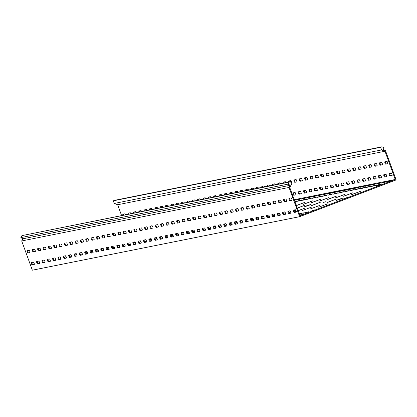 <?xml version="1.0" encoding="UTF-8"?>
<svg xmlns="http://www.w3.org/2000/svg" width="417" height="417" viewBox="0 0 417 417"><rect width="100%" height="100%" fill="white"/><g stroke="black" fill="none" stroke-linecap="round" stroke-linejoin="round"><path stroke-width="0.63" d="M306.438 205.878L304.003 206.947L308.684 205.43L311.118 204.356L306.438 205.878M323.008 202.558L325.463 201.765L323.008 202.558M338.515 199.456L336.081 200.525L340.762 199.008L343.196 197.934L338.515 199.456M294.897 201.599L295.476 201.333L294.845 201.447M300.011 200.619L300.761 200.264L298.087 200.801L295.778 201.661L300.011 200.619M358.823 188.849L359.574 188.494L356.9 189.026L354.586 189.891L358.823 188.849M364.166 187.775L364.917 187.421L362.248 187.958L359.934 188.818L364.166 187.775M348.127 190.986L348.878 190.632L346.204 191.168L343.895 192.028L348.127 190.986M353.475 189.917L354.226 189.563L351.552 190.1L349.243 190.96L353.475 189.917M380.205 184.564L380.956 184.215L378.287 184.747L375.972 185.607L380.205 184.564M299.422 214.03L303.305 212.852L299.338 213.796M369.514 186.707L370.265 186.352L367.591 186.889L365.282 187.749L369.514 186.707M374.862 185.638L375.613 185.284L372.939 185.815L370.624 186.68L374.862 185.638M316.05 197.408L316.8 197.053L314.126 197.59L311.817 198.45L316.05 197.408M321.398 196.339L322.148 195.985L319.474 196.522L317.165 197.382L321.398 196.339M305.359 199.55L306.109 199.196L303.435 199.733L301.121 200.593L305.359 199.55M310.701 198.476L311.457 198.127L308.783 198.659L306.469 199.519L310.701 198.476M337.436 193.128L338.187 192.774L335.513 193.311L333.204 194.171L337.436 193.128M342.779 192.06L343.535 191.705L340.861 192.237L338.547 193.097L342.779 192.06M326.74 195.271L327.496 194.916L324.822 195.448L322.508 196.308L326.74 195.271M332.088 194.197L332.839 193.842L330.165 194.379L327.856 195.239L332.088 194.197M307.835 212.144L308.59 211.789L305.916 212.321L303.602 213.181L307.835 212.144M300.031 199.159L300.782 198.805L298.108 199.342L295.799 200.202L300.031 199.159M305.38 198.091L306.13 197.736L303.456 198.273L301.147 199.133L305.38 198.091M294.433 200.327L295.497 199.873L294.35 200.092M364.187 186.321L364.943 185.966L362.269 186.498L359.954 187.358L364.187 186.321M369.535 185.247L370.286 184.893L367.612 185.429L365.302 186.29L369.535 185.247M353.496 188.458L354.247 188.103L351.573 188.64L349.264 189.5L353.496 188.458M358.844 187.389L359.595 187.035L356.921 187.572L354.606 188.432L358.844 187.389M385.574 182.036L386.324 181.682L383.65 182.219L381.341 183.079L385.574 182.036M390.922 180.968L391.672 180.613L388.998 181.15L386.689 182.01L390.922 180.968M374.883 184.178L375.634 183.824L372.96 184.361L370.65 185.221L374.883 184.178M380.226 183.11L380.982 182.755L378.308 183.287L375.993 184.147L380.226 183.11M321.418 194.88L322.169 194.525L319.495 195.062L317.186 195.922L321.418 194.88M326.766 193.811L327.517 193.457L324.843 193.988L322.529 194.854L326.766 193.811M310.722 197.022L311.478 196.668L308.804 197.199L306.49 198.065L310.722 197.022M316.07 195.948L316.821 195.594L314.147 196.131L311.838 196.991L316.07 195.948M342.805 190.6L343.556 190.246L340.882 190.783L338.568 191.643L342.805 190.6M348.148 189.526L348.899 189.177L346.23 189.709L343.916 190.569L348.148 189.526M332.109 192.737L332.86 192.383L330.191 192.92L327.877 193.78L332.109 192.737M337.457 191.669L338.208 191.314L335.534 191.851L333.225 192.711L337.457 191.669M299.917 215.386L303.279 214.312L299.807 215.078M125.553 214.651A1.261 0.375 -110.9 0 0 124.86 213.822L122.937 214.208A1.261 0.375 -110.9 0 0 122.916 214.213A1.261 0.375 -110.9 0 0 122.9 215.182M130.902 213.582A1.261 0.375 -110.9 0 0 130.208 212.753L128.285 213.134A1.261 0.375 -110.9 0 0 128.264 213.139A1.261 0.375 -110.9 0 0 128.248 214.109M136.244 212.508A1.261 0.375 -110.9 0 0 135.556 211.68L133.628 212.065A1.261 0.375 -110.9 0 0 133.612 212.071A1.261 0.375 -110.9 0 0 133.596 213.04M141.592 211.44A1.261 0.375 -110.9 0 0 140.899 210.611L138.976 210.997A1.261 0.375 -110.9 0 0 138.955 211.002A1.261 0.375 -110.9 0 0 138.939 211.972M146.94 210.371A1.261 0.375 -110.9 0 0 146.247 209.542L144.324 209.923A1.261 0.375 -110.9 0 0 144.303 209.928A1.261 0.375 -110.9 0 0 144.287 210.898M152.283 209.298A1.261 0.375 -110.9 0 0 151.595 208.469L149.667 208.854A1.261 0.375 -110.9 0 0 149.651 208.86A1.261 0.375 -110.9 0 0 149.635 209.829M157.631 208.229A1.261 0.375 -110.9 0 0 156.938 207.4L155.015 207.786A1.261 0.375 -110.9 0 0 154.999 207.791A1.261 0.375 -110.9 0 0 154.978 208.761M162.979 207.16A1.261 0.375 -110.9 0 0 162.286 206.332L160.363 206.717A1.261 0.375 -110.9 0 0 160.342 206.723A1.261 0.375 -110.9 0 0 160.326 207.687M168.322 206.087A1.261 0.375 -110.9 0 0 167.634 205.258L165.705 205.644A1.261 0.375 -110.9 0 0 165.69 205.649A1.261 0.375 -110.9 0 0 165.674 206.618M173.67 205.018A1.261 0.375 -110.9 0 0 172.977 204.189L171.053 204.575A1.261 0.375 -110.9 0 0 171.038 204.58A1.261 0.375 -110.9 0 0 171.017 205.55M179.018 203.949A1.261 0.375 -110.9 0 0 178.325 203.121L176.401 203.506A1.261 0.375 -110.9 0 0 176.381 203.512A1.261 0.375 -110.9 0 0 176.365 204.481M184.361 202.876A1.261 0.375 -110.9 0 0 183.673 202.047L181.744 202.433A1.261 0.375 -110.9 0 0 181.729 202.438A1.261 0.375 -110.9 0 0 181.713 203.407M189.709 201.807A1.261 0.375 -110.9 0 0 189.016 200.978L187.092 201.364A1.261 0.375 -110.9 0 0 187.077 201.369A1.261 0.375 -110.9 0 0 187.056 202.339M195.057 200.739A1.261 0.375 -110.9 0 0 194.364 199.91L192.44 200.296A1.261 0.375 -110.9 0 0 192.419 200.301A1.261 0.375 -110.9 0 0 192.404 201.27M200.4 199.665A1.261 0.375 -110.9 0 0 199.712 198.836L197.788 199.222A1.261 0.375 -110.9 0 0 197.767 199.227A1.261 0.375 -110.9 0 0 197.752 200.196M205.748 198.596A1.261 0.375 -110.9 0 0 205.055 197.767L203.131 198.153A1.261 0.375 -110.9 0 0 203.115 198.158A1.261 0.375 -110.9 0 0 203.095 199.128M211.096 197.528A1.261 0.375 -110.9 0 0 210.403 196.699L208.479 197.085A1.261 0.375 -110.9 0 0 208.458 197.09A1.261 0.375 -110.9 0 0 208.443 198.059M216.444 196.459A1.261 0.375 -110.9 0 0 215.751 195.63L213.827 196.011A1.261 0.375 -110.9 0 0 213.806 196.016A1.261 0.375 -110.9 0 0 213.791 196.986M221.787 195.385A1.261 0.375 -110.9 0 0 221.099 194.557L219.17 194.942A1.261 0.375 -110.9 0 0 219.154 194.947A1.261 0.375 -110.9 0 0 219.139 195.917M227.135 194.317A1.261 0.375 -110.9 0 0 226.441 193.488L224.518 193.874A1.261 0.375 -110.9 0 0 224.497 193.879A1.261 0.375 -110.9 0 0 224.482 194.848M232.483 193.248A1.261 0.375 -110.9 0 0 231.789 192.419L229.866 192.8A1.261 0.375 -110.9 0 0 229.845 192.805A1.261 0.375 -110.9 0 0 229.83 193.775M237.826 192.174A1.261 0.375 -110.9 0 0 237.137 191.346L235.209 191.731A1.261 0.375 -110.9 0 0 235.193 191.737A1.261 0.375 -110.9 0 0 235.178 192.706M243.174 191.106A1.261 0.375 -110.9 0 0 242.48 190.277L240.557 190.663A1.261 0.375 -110.9 0 0 240.541 190.668A1.261 0.375 -110.9 0 0 240.52 191.638M248.522 190.037A1.261 0.375 -110.9 0 0 247.828 189.209L245.905 189.594A1.261 0.375 -110.9 0 0 245.884 189.599A1.261 0.375 -110.9 0 0 245.868 190.564M253.864 188.964A1.261 0.375 -110.9 0 0 253.176 188.135L251.248 188.52A1.261 0.375 -110.9 0 0 251.232 188.526A1.261 0.375 -110.9 0 0 251.216 189.495M259.212 187.895A1.261 0.375 -110.9 0 0 258.519 187.066L256.596 187.452A1.261 0.375 -110.9 0 0 256.58 187.457A1.261 0.375 -110.9 0 0 256.559 188.427M264.56 186.826A1.261 0.375 -110.9 0 0 263.867 185.998L261.944 186.383A1.261 0.375 -110.9 0 0 261.923 186.389A1.261 0.375 -110.9 0 0 261.907 187.358M269.903 185.753A1.261 0.375 -110.9 0 0 269.215 184.924L267.287 185.31A1.261 0.375 -110.9 0 0 267.271 185.315A1.261 0.375 -110.9 0 0 267.255 186.284M275.251 184.684A1.261 0.375 -110.9 0 0 274.558 183.855L272.635 184.241A1.261 0.375 -110.9 0 0 272.619 184.246A1.261 0.375 -110.9 0 0 272.598 185.216M280.599 183.616A1.261 0.375 -110.9 0 0 279.906 182.787L277.983 183.172A1.261 0.375 -110.9 0 0 277.962 183.178A1.261 0.375 -110.9 0 0 277.946 184.147M285.942 182.542A1.261 0.375 -110.9 0 0 285.254 181.713L283.331 182.099A1.261 0.375 -110.9 0 0 283.31 182.104A1.261 0.375 -110.9 0 0 283.294 183.073M291.092 183.089L291.462 183.016A1.261 0.375 -110.9 0 0 291.478 183.011A1.261 0.375 -110.9 0 0 291.405 181.755A1.261 0.375 -110.9 0 0 290.597 180.644L288.673 181.03A1.261 0.375 -110.9 0 0 288.658 181.035A1.261 0.375 -110.9 0 0 288.637 182.005M296.753 180.686A1.261 0.375 -110.9 0 0 295.945 179.576L294.021 179.962A1.261 0.375 -110.9 0 0 294.001 179.967A1.261 0.375 -110.9 0 0 294.089 181.249A1.261 0.375 -110.9 0 0 294.882 182.328L296.81 181.942A1.261 0.375 -110.9 0 0 296.826 181.937A1.261 0.375 -110.9 0 0 296.753 180.686M302.096 179.612A1.261 0.375 -110.9 0 0 301.293 178.507L299.37 178.888A1.261 0.375 -110.9 0 0 299.349 178.893A1.261 0.375 -110.9 0 0 299.437 180.18A1.261 0.375 -110.9 0 0 300.23 181.259L302.153 180.874A1.261 0.375 -110.9 0 0 302.174 180.869A1.261 0.375 -110.9 0 0 302.096 179.612M307.444 178.544A1.261 0.375 -110.9 0 0 306.641 177.433L304.712 177.819A1.261 0.375 -110.9 0 0 304.697 177.824A1.261 0.375 -110.9 0 0 304.78 179.107A1.261 0.375 -110.9 0 0 305.578 180.191L307.501 179.805A1.261 0.375 -110.9 0 0 307.522 179.8A1.261 0.375 -110.9 0 0 307.444 178.544M312.792 177.475A1.261 0.375 -110.9 0 0 311.984 176.365L310.06 176.751A1.261 0.375 -110.9 0 0 310.045 176.756A1.261 0.375 -110.9 0 0 310.128 178.038A1.261 0.375 -110.9 0 0 310.92 179.117L312.849 178.731A1.261 0.375 -110.9 0 0 312.865 178.726A1.261 0.375 -110.9 0 0 312.792 177.475M318.135 176.401A1.261 0.375 -110.9 0 0 317.332 175.296L315.408 175.677A1.261 0.375 -110.9 0 0 315.388 175.682A1.261 0.375 -110.9 0 0 315.476 176.97A1.261 0.375 -110.9 0 0 316.268 178.049L318.192 177.663A1.261 0.375 -110.9 0 0 318.213 177.658A1.261 0.375 -110.9 0 0 318.135 176.401M323.483 175.333A1.261 0.375 -110.9 0 0 322.68 174.223L320.751 174.608A1.261 0.375 -110.9 0 0 320.736 174.614A1.261 0.375 -110.9 0 0 320.819 175.901A1.261 0.375 -110.9 0 0 321.616 176.98L323.54 176.594A1.261 0.375 -110.9 0 0 323.561 176.589A1.261 0.375 -110.9 0 0 323.483 175.333M328.831 174.264A1.261 0.375 -110.9 0 0 328.023 173.154L326.099 173.54A1.261 0.375 -110.9 0 0 326.084 173.545A1.261 0.375 -110.9 0 0 326.167 174.827A1.261 0.375 -110.9 0 0 326.964 175.906L328.888 175.526A1.261 0.375 -110.9 0 0 328.904 175.521A1.261 0.375 -110.9 0 0 328.831 174.264M334.179 173.196A1.261 0.375 -110.9 0 0 333.371 172.085L331.447 172.471A1.261 0.375 -110.9 0 0 331.426 172.476A1.261 0.375 -110.9 0 0 331.515 173.759A1.261 0.375 -110.9 0 0 332.307 174.838L334.231 174.452A1.261 0.375 -110.9 0 0 334.252 174.447A1.261 0.375 -110.9 0 0 334.179 173.196M339.521 172.122A1.261 0.375 -110.9 0 0 338.719 171.012L336.79 171.397A1.261 0.375 -110.9 0 0 336.774 171.403A1.261 0.375 -110.9 0 0 336.858 172.69A1.261 0.375 -110.9 0 0 337.655 173.769L339.579 173.383A1.261 0.375 -110.9 0 0 339.6 173.378A1.261 0.375 -110.9 0 0 339.521 172.122M376.947 164.632A1.261 0.375 -110.9 0 0 376.144 163.521L374.216 163.907A1.261 0.375 -110.9 0 0 374.2 163.912A1.261 0.375 -110.9 0 0 374.284 165.195A1.261 0.375 -110.9 0 0 375.081 166.279L377.004 165.893A1.261 0.375 -110.9 0 0 377.02 165.888A1.261 0.375 -110.9 0 0 376.947 164.632M371.599 165.7A1.261 0.375 -110.9 0 0 370.796 164.59L368.873 164.976A1.261 0.375 -110.9 0 0 368.852 164.981A1.261 0.375 -110.9 0 0 368.941 166.268A1.261 0.375 -110.9 0 0 369.733 167.347L371.656 166.962A1.261 0.375 -110.9 0 0 371.677 166.956A1.261 0.375 -110.9 0 0 371.599 165.7M366.256 166.774A1.261 0.375 -110.9 0 0 365.448 165.664L363.525 166.049A1.261 0.375 -110.9 0 0 363.504 166.055A1.261 0.375 -110.9 0 0 363.593 167.337A1.261 0.375 -110.9 0 0 364.385 168.416L366.314 168.03A1.261 0.375 -110.9 0 0 366.329 168.025A1.261 0.375 -110.9 0 0 366.256 166.774M360.908 167.843A1.261 0.375 -110.9 0 0 360.1 166.732L358.177 167.118A1.261 0.375 -110.9 0 0 358.161 167.123A1.261 0.375 -110.9 0 0 358.245 168.405A1.261 0.375 -110.9 0 0 359.042 169.49L360.966 169.104A1.261 0.375 -110.9 0 0 360.981 169.099A1.261 0.375 -110.9 0 0 360.908 167.843M355.56 168.911A1.261 0.375 -110.9 0 0 354.758 167.801L352.834 168.187A1.261 0.375 -110.9 0 0 352.813 168.192A1.261 0.375 -110.9 0 0 352.902 169.479A1.261 0.375 -110.9 0 0 353.694 170.558L355.618 170.172A1.261 0.375 -110.9 0 0 355.638 170.167A1.261 0.375 -110.9 0 0 355.56 168.911M387.638 162.489A1.261 0.375 -110.9 0 0 386.835 161.384L384.912 161.765A1.261 0.375 -110.9 0 0 384.891 161.77A1.261 0.375 -110.9 0 0 384.98 163.057A1.261 0.375 -110.9 0 0 385.772 164.136L387.695 163.751A1.261 0.375 -110.9 0 0 387.716 163.745A1.261 0.375 -110.9 0 0 387.638 162.489M350.217 169.985A1.261 0.375 -110.9 0 0 349.41 168.875L347.486 169.26A1.261 0.375 -110.9 0 0 347.465 169.266A1.261 0.375 -110.9 0 0 347.554 170.548A1.261 0.375 -110.9 0 0 348.346 171.627L350.275 171.241A1.261 0.375 -110.9 0 0 350.29 171.236A1.261 0.375 -110.9 0 0 350.217 169.985M344.869 171.053A1.261 0.375 -110.9 0 0 344.061 169.943L342.138 170.329A1.261 0.375 -110.9 0 0 342.122 170.334A1.261 0.375 -110.9 0 0 342.206 171.616A1.261 0.375 -110.9 0 0 343.003 172.701L344.927 172.315A1.261 0.375 -110.9 0 0 344.942 172.31A1.261 0.375 -110.9 0 0 344.869 171.053M382.295 163.563A1.261 0.375 -110.9 0 0 381.487 162.453L379.564 162.838A1.261 0.375 -110.9 0 0 379.543 162.844A1.261 0.375 -110.9 0 0 379.632 164.126A1.261 0.375 -110.9 0 0 380.424 165.205L382.353 164.819A1.261 0.375 -110.9 0 0 382.368 164.814A1.261 0.375 -110.9 0 0 382.295 163.563M29.816 251.451A1.261 0.375 -110.9 0 0 29.013 250.341L27.089 250.726A1.261 0.375 -110.9 0 0 27.069 250.732A1.261 0.375 -110.9 0 0 27.157 252.019A1.261 0.375 -110.9 0 0 27.949 253.098L29.873 252.712A1.261 0.375 -110.9 0 0 29.894 252.707A1.261 0.375 -110.9 0 0 29.816 251.451M35.164 250.382A1.261 0.375 -110.9 0 0 34.361 249.272L32.432 249.658A1.261 0.375 -110.9 0 0 32.417 249.663A1.261 0.375 -110.9 0 0 32.5 250.945A1.261 0.375 -110.9 0 0 33.297 252.024L35.221 251.644A1.261 0.375 -110.9 0 0 35.236 251.639A1.261 0.375 -110.9 0 0 35.164 250.382M40.512 249.314A1.261 0.375 -110.9 0 0 39.704 248.204L37.78 248.589A1.261 0.375 -110.9 0 0 37.759 248.595A1.261 0.375 -110.9 0 0 37.848 249.877A1.261 0.375 -110.9 0 0 38.64 250.956L40.569 250.57A1.261 0.375 -110.9 0 0 40.585 250.565A1.261 0.375 -110.9 0 0 40.512 249.314M45.854 248.24A1.261 0.375 -110.9 0 0 45.052 247.13L43.128 247.516A1.261 0.375 -110.9 0 0 43.107 247.521A1.261 0.375 -110.9 0 0 43.196 248.808A1.261 0.375 -110.9 0 0 43.988 249.887L45.912 249.502A1.261 0.375 -110.9 0 0 45.933 249.496A1.261 0.375 -110.9 0 0 45.854 248.24M51.202 247.172A1.261 0.375 -110.9 0 0 50.4 246.061L48.471 246.447A1.261 0.375 -110.9 0 0 48.455 246.452A1.261 0.375 -110.9 0 0 48.539 247.734A1.261 0.375 -110.9 0 0 49.336 248.819L51.26 248.433A1.261 0.375 -110.9 0 0 51.281 248.428A1.261 0.375 -110.9 0 0 51.202 247.172M56.55 246.103A1.261 0.375 -110.9 0 0 55.742 244.993L53.819 245.378A1.261 0.375 -110.9 0 0 53.803 245.384A1.261 0.375 -110.9 0 0 53.887 246.666A1.261 0.375 -110.9 0 0 54.679 247.745L56.608 247.359A1.261 0.375 -110.9 0 0 56.623 247.354A1.261 0.375 -110.9 0 0 56.55 246.103M61.893 245.029A1.261 0.375 -110.9 0 0 61.09 243.919L59.167 244.305A1.261 0.375 -110.9 0 0 59.146 244.31A1.261 0.375 -110.9 0 0 59.235 245.597A1.261 0.375 -110.9 0 0 60.027 246.676L61.951 246.291A1.261 0.375 -110.9 0 0 61.971 246.285A1.261 0.375 -110.9 0 0 61.893 245.029M67.241 243.961A1.261 0.375 -110.9 0 0 66.439 242.85L64.51 243.236A1.261 0.375 -110.9 0 0 64.494 243.241A1.261 0.375 -110.9 0 0 64.578 244.524A1.261 0.375 -110.9 0 0 65.375 245.608L67.299 245.222A1.261 0.375 -110.9 0 0 67.319 245.217A1.261 0.375 -110.9 0 0 67.241 243.961M72.589 242.892A1.261 0.375 -110.9 0 0 71.781 241.782L69.858 242.168A1.261 0.375 -110.9 0 0 69.842 242.173A1.261 0.375 -110.9 0 0 69.926 243.455A1.261 0.375 -110.9 0 0 70.723 244.534L72.647 244.148A1.261 0.375 -110.9 0 0 72.662 244.143A1.261 0.375 -110.9 0 0 72.589 242.892M77.937 241.818A1.261 0.375 -110.9 0 0 77.129 240.708L75.206 241.094A1.261 0.375 -110.9 0 0 75.185 241.099A1.261 0.375 -110.9 0 0 75.274 242.386A1.261 0.375 -110.9 0 0 76.066 243.465L77.989 243.08A1.261 0.375 -110.9 0 0 78.01 243.075A1.261 0.375 -110.9 0 0 77.937 241.818M83.28 240.75A1.261 0.375 -110.9 0 0 82.477 239.639L80.549 240.025A1.261 0.375 -110.9 0 0 80.533 240.03A1.261 0.375 -110.9 0 0 80.617 241.313A1.261 0.375 -110.9 0 0 81.414 242.397L83.337 242.011A1.261 0.375 -110.9 0 0 83.358 242.006A1.261 0.375 -110.9 0 0 83.28 240.75M88.628 239.681A1.261 0.375 -110.9 0 0 87.82 238.571L85.897 238.957A1.261 0.375 -110.9 0 0 85.881 238.962A1.261 0.375 -110.9 0 0 85.965 240.244A1.261 0.375 -110.9 0 0 86.762 241.323L88.685 240.937A1.261 0.375 -110.9 0 0 88.701 240.932A1.261 0.375 -110.9 0 0 88.628 239.681M93.976 238.607A1.261 0.375 -110.9 0 0 93.168 237.502L91.245 237.883A1.261 0.375 -110.9 0 0 91.224 237.888A1.261 0.375 -110.9 0 0 91.313 239.176A1.261 0.375 -110.9 0 0 92.105 240.255L94.034 239.869A1.261 0.375 -110.9 0 0 94.049 239.864A1.261 0.375 -110.9 0 0 93.976 238.607M99.319 237.539A1.261 0.375 -110.9 0 0 98.516 236.429L96.593 236.814A1.261 0.375 -110.9 0 0 96.572 236.82A1.261 0.375 -110.9 0 0 96.661 238.102A1.261 0.375 -110.9 0 0 97.453 239.186L99.376 238.8A1.261 0.375 -110.9 0 0 99.397 238.795A1.261 0.375 -110.9 0 0 99.319 237.539M104.667 236.47A1.261 0.375 -110.9 0 0 103.859 235.36L101.936 235.746A1.261 0.375 -110.9 0 0 101.92 235.751A1.261 0.375 -110.9 0 0 102.003 237.033A1.261 0.375 -110.9 0 0 102.801 238.112L104.724 237.726A1.261 0.375 -110.9 0 0 104.74 237.721A1.261 0.375 -110.9 0 0 104.667 236.47M110.015 235.402A1.261 0.375 -110.9 0 0 109.207 234.291L107.284 234.672A1.261 0.375 -110.9 0 0 107.263 234.677A1.261 0.375 -110.9 0 0 107.351 235.965A1.261 0.375 -110.9 0 0 108.144 237.044L110.072 236.658A1.261 0.375 -110.9 0 0 110.088 236.653A1.261 0.375 -110.9 0 0 110.015 235.402M115.358 234.328A1.261 0.375 -110.9 0 0 114.555 233.218L112.632 233.603A1.261 0.375 -110.9 0 0 112.611 233.609A1.261 0.375 -110.9 0 0 112.699 234.896A1.261 0.375 -110.9 0 0 113.492 235.975L115.415 235.589A1.261 0.375 -110.9 0 0 115.436 235.584A1.261 0.375 -110.9 0 0 115.358 234.328M120.706 233.259A1.261 0.375 -110.9 0 0 119.903 232.149L117.975 232.535A1.261 0.375 -110.9 0 0 117.959 232.54A1.261 0.375 -110.9 0 0 118.042 233.822A1.261 0.375 -110.9 0 0 118.84 234.901L120.763 234.521A1.261 0.375 -110.9 0 0 120.779 234.516A1.261 0.375 -110.9 0 0 120.706 233.259M126.054 232.191A1.261 0.375 -110.9 0 0 125.246 231.081L123.323 231.466A1.261 0.375 -110.9 0 0 123.302 231.471A1.261 0.375 -110.9 0 0 123.39 232.754A1.261 0.375 -110.9 0 0 124.183 233.833L126.111 233.447A1.261 0.375 -110.9 0 0 126.127 233.442A1.261 0.375 -110.9 0 0 126.054 232.191M131.397 231.117A1.261 0.375 -110.9 0 0 130.594 230.007L128.671 230.392A1.261 0.375 -110.9 0 0 128.65 230.398A1.261 0.375 -110.9 0 0 128.738 231.685A1.261 0.375 -110.9 0 0 129.531 232.764L131.454 232.378A1.261 0.375 -110.9 0 0 131.475 232.373A1.261 0.375 -110.9 0 0 131.397 231.117M136.745 230.048A1.261 0.375 -110.9 0 0 135.942 228.938L134.013 229.324A1.261 0.375 -110.9 0 0 133.998 229.329A1.261 0.375 -110.9 0 0 134.081 230.611A1.261 0.375 -110.9 0 0 134.879 231.696L136.802 231.31A1.261 0.375 -110.9 0 0 136.823 231.305A1.261 0.375 -110.9 0 0 136.745 230.048M142.093 228.98A1.261 0.375 -110.9 0 0 141.285 227.87L139.361 228.255A1.261 0.375 -110.9 0 0 139.346 228.261A1.261 0.375 -110.9 0 0 139.429 229.543A1.261 0.375 -110.9 0 0 140.221 230.622L142.15 230.236A1.261 0.375 -110.9 0 0 142.166 230.231A1.261 0.375 -110.9 0 0 142.093 228.98M147.436 227.906A1.261 0.375 -110.9 0 0 146.633 226.796L144.709 227.182A1.261 0.375 -110.9 0 0 144.689 227.187A1.261 0.375 -110.9 0 0 144.777 228.474A1.261 0.375 -110.9 0 0 145.569 229.553L147.493 229.168A1.261 0.375 -110.9 0 0 147.514 229.162A1.261 0.375 -110.9 0 0 147.436 227.906M152.784 226.838A1.261 0.375 -110.9 0 0 151.981 225.727L150.052 226.113A1.261 0.375 -110.9 0 0 150.037 226.118A1.261 0.375 -110.9 0 0 150.12 227.401A1.261 0.375 -110.9 0 0 150.918 228.485L152.841 228.099A1.261 0.375 -110.9 0 0 152.862 228.094A1.261 0.375 -110.9 0 0 152.784 226.838M158.132 225.769A1.261 0.375 -110.9 0 0 157.324 224.659L155.4 225.044A1.261 0.375 -110.9 0 0 155.385 225.05A1.261 0.375 -110.9 0 0 155.468 226.332A1.261 0.375 -110.9 0 0 156.266 227.411L158.189 227.025A1.261 0.375 -110.9 0 0 158.205 227.02A1.261 0.375 -110.9 0 0 158.132 225.769M163.48 224.695A1.261 0.375 -110.9 0 0 162.672 223.585L160.748 223.971A1.261 0.375 -110.9 0 0 160.727 223.976A1.261 0.375 -110.9 0 0 160.816 225.263A1.261 0.375 -110.9 0 0 161.608 226.342L163.532 225.957A1.261 0.375 -110.9 0 0 163.553 225.951A1.261 0.375 -110.9 0 0 163.48 224.695M168.822 223.627A1.261 0.375 -110.9 0 0 168.02 222.516L166.091 222.902A1.261 0.375 -110.9 0 0 166.075 222.907A1.261 0.375 -110.9 0 0 166.159 224.19A1.261 0.375 -110.9 0 0 166.956 225.274L168.88 224.888A1.261 0.375 -110.9 0 0 168.901 224.883A1.261 0.375 -110.9 0 0 168.822 223.627M174.17 222.558A1.261 0.375 -110.9 0 0 173.363 221.448L171.439 221.834A1.261 0.375 -110.9 0 0 171.423 221.839A1.261 0.375 -110.9 0 0 171.507 223.121A1.261 0.375 -110.9 0 0 172.304 224.2L174.228 223.814A1.261 0.375 -110.9 0 0 174.243 223.809A1.261 0.375 -110.9 0 0 174.17 222.558M179.518 221.484A1.261 0.375 -110.9 0 0 178.711 220.379L176.787 220.76A1.261 0.375 -110.9 0 0 176.766 220.765A1.261 0.375 -110.9 0 0 176.855 222.053A1.261 0.375 -110.9 0 0 177.647 223.131L179.576 222.746A1.261 0.375 -110.9 0 0 179.591 222.741A1.261 0.375 -110.9 0 0 179.518 221.484M184.861 220.416A1.261 0.375 -110.9 0 0 184.059 219.306L182.135 219.691A1.261 0.375 -110.9 0 0 182.114 219.696A1.261 0.375 -110.9 0 0 182.203 220.979A1.261 0.375 -110.9 0 0 182.995 222.063L184.919 221.677A1.261 0.375 -110.9 0 0 184.94 221.672A1.261 0.375 -110.9 0 0 184.861 220.416M190.209 219.347A1.261 0.375 -110.9 0 0 189.401 218.237L187.478 218.623A1.261 0.375 -110.9 0 0 187.462 218.628A1.261 0.375 -110.9 0 0 187.546 219.91A1.261 0.375 -110.9 0 0 188.343 220.989L190.267 220.603A1.261 0.375 -110.9 0 0 190.282 220.598A1.261 0.375 -110.9 0 0 190.209 219.347M195.557 218.279A1.261 0.375 -110.9 0 0 194.749 217.168L192.826 217.549A1.261 0.375 -110.9 0 0 192.805 217.554A1.261 0.375 -110.9 0 0 192.894 218.842A1.261 0.375 -110.9 0 0 193.686 219.921L195.615 219.535A1.261 0.375 -110.9 0 0 195.63 219.53A1.261 0.375 -110.9 0 0 195.557 218.279M200.9 217.205A1.261 0.375 -110.9 0 0 200.097 216.095L198.174 216.48A1.261 0.375 -110.9 0 0 198.153 216.486A1.261 0.375 -110.9 0 0 198.242 217.773A1.261 0.375 -110.9 0 0 199.034 218.852L200.958 218.466A1.261 0.375 -110.9 0 0 200.978 218.461A1.261 0.375 -110.9 0 0 200.9 217.205M206.248 216.136A1.261 0.375 -110.9 0 0 205.445 215.026L203.517 215.412A1.261 0.375 -110.9 0 0 203.501 215.417A1.261 0.375 -110.9 0 0 203.585 216.699A1.261 0.375 -110.9 0 0 204.382 217.778L206.306 217.398A1.261 0.375 -110.9 0 0 206.321 217.393A1.261 0.375 -110.9 0 0 206.248 216.136M211.596 215.068A1.261 0.375 -110.9 0 0 210.788 213.957L208.865 214.343A1.261 0.375 -110.9 0 0 208.844 214.348A1.261 0.375 -110.9 0 0 208.933 215.631A1.261 0.375 -110.9 0 0 209.725 216.71L211.654 216.324A1.261 0.375 -110.9 0 0 211.669 216.319A1.261 0.375 -110.9 0 0 211.596 215.068M216.939 213.994A1.261 0.375 -110.9 0 0 216.136 212.884L214.213 213.269A1.261 0.375 -110.9 0 0 214.192 213.275A1.261 0.375 -110.9 0 0 214.281 214.562A1.261 0.375 -110.9 0 0 215.073 215.641L216.996 215.255A1.261 0.375 -110.9 0 0 217.017 215.25A1.261 0.375 -110.9 0 0 216.939 213.994M222.287 212.925A1.261 0.375 -110.9 0 0 221.484 211.815L219.556 212.201A1.261 0.375 -110.9 0 0 219.54 212.206A1.261 0.375 -110.9 0 0 219.623 213.488A1.261 0.375 -110.9 0 0 220.421 214.573L222.344 214.187A1.261 0.375 -110.9 0 0 222.365 214.182A1.261 0.375 -110.9 0 0 222.287 212.925M227.635 211.857A1.261 0.375 -110.9 0 0 226.827 210.747L224.904 211.132A1.261 0.375 -110.9 0 0 224.888 211.138A1.261 0.375 -110.9 0 0 224.972 212.42A1.261 0.375 -110.9 0 0 225.764 213.499L227.692 213.113A1.261 0.375 -110.9 0 0 227.708 213.108A1.261 0.375 -110.9 0 0 227.635 211.857M232.983 210.783A1.261 0.375 -110.9 0 0 232.175 209.673L230.252 210.059A1.261 0.375 -110.9 0 0 230.231 210.064A1.261 0.375 -110.9 0 0 230.32 211.351A1.261 0.375 -110.9 0 0 231.112 212.43L233.035 212.044A1.261 0.375 -110.9 0 0 233.056 212.039A1.261 0.375 -110.9 0 0 232.983 210.783M238.326 209.715A1.261 0.375 -110.9 0 0 237.523 208.604L235.595 208.99A1.261 0.375 -110.9 0 0 235.579 208.995A1.261 0.375 -110.9 0 0 235.662 210.277A1.261 0.375 -110.9 0 0 236.46 211.362L238.383 210.976A1.261 0.375 -110.9 0 0 238.404 210.971A1.261 0.375 -110.9 0 0 238.326 209.715M243.674 208.646A1.261 0.375 -110.9 0 0 242.866 207.536L240.943 207.921A1.261 0.375 -110.9 0 0 240.927 207.927A1.261 0.375 -110.9 0 0 241.01 209.209A1.261 0.375 -110.9 0 0 241.808 210.288L243.731 209.902A1.261 0.375 -110.9 0 0 243.747 209.897A1.261 0.375 -110.9 0 0 243.674 208.646M281.1 201.156A1.261 0.375 -110.9 0 0 280.292 200.045L278.368 200.426A1.261 0.375 -110.9 0 0 278.347 200.431A1.261 0.375 -110.9 0 0 278.436 201.719A1.261 0.375 -110.9 0 0 279.228 202.798L281.157 202.412A1.261 0.375 -110.9 0 0 281.173 202.407A1.261 0.375 -110.9 0 0 281.1 201.156M275.752 202.224A1.261 0.375 -110.9 0 0 274.944 201.114L273.02 201.5A1.261 0.375 -110.9 0 0 273.005 201.505A1.261 0.375 -110.9 0 0 273.088 202.787A1.261 0.375 -110.9 0 0 273.886 203.866L275.809 203.48A1.261 0.375 -110.9 0 0 275.825 203.475A1.261 0.375 -110.9 0 0 275.752 202.224M270.404 203.293A1.261 0.375 -110.9 0 0 269.601 202.182L267.678 202.568A1.261 0.375 -110.9 0 0 267.657 202.573A1.261 0.375 -110.9 0 0 267.745 203.856A1.261 0.375 -110.9 0 0 268.538 204.94L270.461 204.554A1.261 0.375 -110.9 0 0 270.482 204.549A1.261 0.375 -110.9 0 0 270.404 203.293M265.061 204.361A1.261 0.375 -110.9 0 0 264.253 203.256L262.329 203.637A1.261 0.375 -110.9 0 0 262.309 203.642A1.261 0.375 -110.9 0 0 262.397 204.929A1.261 0.375 -110.9 0 0 263.19 206.008L265.118 205.623A1.261 0.375 -110.9 0 0 265.134 205.617A1.261 0.375 -110.9 0 0 265.061 204.361M259.713 205.435A1.261 0.375 -110.9 0 0 258.905 204.325L256.981 204.711A1.261 0.375 -110.9 0 0 256.966 204.716A1.261 0.375 -110.9 0 0 257.049 205.998A1.261 0.375 -110.9 0 0 257.847 207.077L259.77 206.691A1.261 0.375 -110.9 0 0 259.786 206.686A1.261 0.375 -110.9 0 0 259.713 205.435M291.791 199.013A1.261 0.375 -110.9 0 0 290.988 197.903L289.059 198.289A1.261 0.375 -110.9 0 0 289.044 198.294A1.261 0.375 -110.9 0 0 289.127 199.576A1.261 0.375 -110.9 0 0 289.924 200.655L291.848 200.275A1.261 0.375 -110.9 0 0 291.864 200.269A1.261 0.375 -110.9 0 0 291.791 199.013M254.365 206.504A1.261 0.375 -110.9 0 0 253.562 205.393L251.633 205.779A1.261 0.375 -110.9 0 0 251.618 205.784A1.261 0.375 -110.9 0 0 251.706 207.067A1.261 0.375 -110.9 0 0 252.499 208.151L254.422 207.765A1.261 0.375 -110.9 0 0 254.443 207.76A1.261 0.375 -110.9 0 0 254.365 206.504M249.022 207.572A1.261 0.375 -110.9 0 0 248.214 206.462L246.291 206.848A1.261 0.375 -110.9 0 0 246.27 206.853A1.261 0.375 -110.9 0 0 246.358 208.14A1.261 0.375 -110.9 0 0 247.151 209.219L249.074 208.834A1.261 0.375 -110.9 0 0 249.095 208.828A1.261 0.375 -110.9 0 0 249.022 207.572M286.443 200.082A1.261 0.375 -110.9 0 0 285.64 198.972L283.716 199.357A1.261 0.375 -110.9 0 0 283.696 199.362A1.261 0.375 -110.9 0 0 283.784 200.65A1.261 0.375 -110.9 0 0 284.576 201.729L286.5 201.343A1.261 0.375 -110.9 0 0 286.521 201.338A1.261 0.375 -110.9 0 0 286.443 200.082M295.716 193.603A1.261 0.375 -110.9 0 0 294.913 192.492L292.989 192.878A1.261 0.375 -110.9 0 0 292.969 192.883A1.261 0.375 -110.9 0 0 293.057 194.166A1.261 0.375 -110.9 0 0 293.849 195.25L295.773 194.864A1.261 0.375 -110.9 0 0 295.794 194.859A1.261 0.375 -110.9 0 0 295.716 193.603M301.064 192.534A1.261 0.375 -110.9 0 0 300.256 191.424L298.332 191.81A1.261 0.375 -110.9 0 0 298.317 191.815A1.261 0.375 -110.9 0 0 298.4 193.097A1.261 0.375 -110.9 0 0 299.197 194.176L301.121 193.79A1.261 0.375 -110.9 0 0 301.137 193.785A1.261 0.375 -110.9 0 0 301.064 192.534M306.412 191.46A1.261 0.375 -110.9 0 0 305.604 190.35L303.68 190.736A1.261 0.375 -110.9 0 0 303.659 190.741A1.261 0.375 -110.9 0 0 303.748 192.028A1.261 0.375 -110.9 0 0 304.54 193.107L306.469 192.722A1.261 0.375 -110.9 0 0 306.485 192.717A1.261 0.375 -110.9 0 0 306.412 191.46M311.754 190.392A1.261 0.375 -110.9 0 0 310.952 189.282L309.028 189.667A1.261 0.375 -110.9 0 0 309.007 189.672A1.261 0.375 -110.9 0 0 309.096 190.955A1.261 0.375 -110.9 0 0 309.888 192.039L311.812 191.653A1.261 0.375 -110.9 0 0 311.833 191.648A1.261 0.375 -110.9 0 0 311.754 190.392M317.102 189.323A1.261 0.375 -110.9 0 0 316.3 188.213L314.371 188.599A1.261 0.375 -110.9 0 0 314.355 188.604A1.261 0.375 -110.9 0 0 314.439 189.886A1.261 0.375 -110.9 0 0 315.236 190.965L317.16 190.579A1.261 0.375 -110.9 0 0 317.175 190.574A1.261 0.375 -110.9 0 0 317.102 189.323M322.45 188.249A1.261 0.375 -110.9 0 0 321.643 187.144L319.719 187.525A1.261 0.375 -110.9 0 0 319.698 187.53A1.261 0.375 -110.9 0 0 319.787 188.818A1.261 0.375 -110.9 0 0 320.579 189.897L322.508 189.511A1.261 0.375 -110.9 0 0 322.523 189.506A1.261 0.375 -110.9 0 0 322.45 188.249M327.793 187.181A1.261 0.375 -110.9 0 0 326.991 186.071L325.067 186.456A1.261 0.375 -110.9 0 0 325.046 186.462A1.261 0.375 -110.9 0 0 325.135 187.749A1.261 0.375 -110.9 0 0 325.927 188.828L327.851 188.442A1.261 0.375 -110.9 0 0 327.871 188.437A1.261 0.375 -110.9 0 0 327.793 187.181M333.141 186.112A1.261 0.375 -110.9 0 0 332.339 185.002L330.41 185.388A1.261 0.375 -110.9 0 0 330.394 185.393A1.261 0.375 -110.9 0 0 330.478 186.675A1.261 0.375 -110.9 0 0 331.275 187.754L333.199 187.374A1.261 0.375 -110.9 0 0 333.219 187.369A1.261 0.375 -110.9 0 0 333.141 186.112M338.489 185.044A1.261 0.375 -110.9 0 0 337.681 183.933L335.758 184.319A1.261 0.375 -110.9 0 0 335.742 184.324A1.261 0.375 -110.9 0 0 335.826 185.607A1.261 0.375 -110.9 0 0 336.623 186.686L338.547 186.3A1.261 0.375 -110.9 0 0 338.562 186.295A1.261 0.375 -110.9 0 0 338.489 185.044M343.837 183.97A1.261 0.375 -110.9 0 0 343.029 182.86L341.106 183.245A1.261 0.375 -110.9 0 0 341.085 183.251A1.261 0.375 -110.9 0 0 341.174 184.538A1.261 0.375 -110.9 0 0 341.966 185.617L343.889 185.231A1.261 0.375 -110.9 0 0 343.91 185.226A1.261 0.375 -110.9 0 0 343.837 183.97M381.258 176.48A1.261 0.375 -110.9 0 0 380.455 175.369L378.532 175.755A1.261 0.375 -110.9 0 0 378.511 175.76A1.261 0.375 -110.9 0 0 378.6 177.043A1.261 0.375 -110.9 0 0 379.392 178.127L381.315 177.741A1.261 0.375 -110.9 0 0 381.336 177.736A1.261 0.375 -110.9 0 0 381.258 176.48M375.915 177.548A1.261 0.375 -110.9 0 0 375.107 176.438L373.184 176.824A1.261 0.375 -110.9 0 0 373.163 176.829A1.261 0.375 -110.9 0 0 373.251 178.116A1.261 0.375 -110.9 0 0 374.044 179.195L375.972 178.81A1.261 0.375 -110.9 0 0 375.988 178.804A1.261 0.375 -110.9 0 0 375.915 177.548M370.567 178.622A1.261 0.375 -110.9 0 0 369.759 177.512L367.836 177.897A1.261 0.375 -110.9 0 0 367.82 177.903A1.261 0.375 -110.9 0 0 367.903 179.185A1.261 0.375 -110.9 0 0 368.701 180.264L370.624 179.878A1.261 0.375 -110.9 0 0 370.64 179.873A1.261 0.375 -110.9 0 0 370.567 178.622M365.219 179.691A1.261 0.375 -110.9 0 0 364.416 178.58L362.488 178.966A1.261 0.375 -110.9 0 0 362.472 178.971A1.261 0.375 -110.9 0 0 362.561 180.253A1.261 0.375 -110.9 0 0 363.353 181.338L365.276 180.952A1.261 0.375 -110.9 0 0 365.297 180.947A1.261 0.375 -110.9 0 0 365.219 179.691M359.876 180.759A1.261 0.375 -110.9 0 0 359.068 179.649L357.145 180.035A1.261 0.375 -110.9 0 0 357.124 180.04A1.261 0.375 -110.9 0 0 357.213 181.327A1.261 0.375 -110.9 0 0 358.005 182.406L359.934 182.02A1.261 0.375 -110.9 0 0 359.949 182.015A1.261 0.375 -110.9 0 0 359.876 180.759M391.954 174.337A1.261 0.375 -110.9 0 0 391.146 173.227L389.223 173.613A1.261 0.375 -110.9 0 0 389.202 173.618A1.261 0.375 -110.9 0 0 389.29 174.905A1.261 0.375 -110.9 0 0 390.083 175.984L392.011 175.599A1.261 0.375 -110.9 0 0 392.027 175.593A1.261 0.375 -110.9 0 0 391.954 174.337M354.528 181.833A1.261 0.375 -110.9 0 0 353.72 180.723L351.797 181.108A1.261 0.375 -110.9 0 0 351.781 181.114A1.261 0.375 -110.9 0 0 351.865 182.396A1.261 0.375 -110.9 0 0 352.662 183.475L354.586 183.089A1.261 0.375 -110.9 0 0 354.601 183.084A1.261 0.375 -110.9 0 0 354.528 181.833M349.18 182.901A1.261 0.375 -110.9 0 0 348.377 181.791L346.449 182.177A1.261 0.375 -110.9 0 0 346.433 182.182A1.261 0.375 -110.9 0 0 346.517 183.464A1.261 0.375 -110.9 0 0 347.314 184.543L349.238 184.163A1.261 0.375 -110.9 0 0 349.258 184.158A1.261 0.375 -110.9 0 0 349.18 182.901M386.606 175.411A1.261 0.375 -110.9 0 0 385.798 174.301L383.875 174.687A1.261 0.375 -110.9 0 0 383.859 174.692A1.261 0.375 -110.9 0 0 383.942 175.974A1.261 0.375 -110.9 0 0 384.74 177.053L386.663 176.667A1.261 0.375 -110.9 0 0 386.679 176.662A1.261 0.375 -110.9 0 0 386.606 175.411M34.131 263.299A1.261 0.375 -110.9 0 0 33.324 262.189L31.4 262.574A1.261 0.375 -110.9 0 0 31.379 262.58A1.261 0.375 -110.9 0 0 31.468 263.867A1.261 0.375 -110.9 0 0 32.26 264.946L34.189 264.56A1.261 0.375 -110.9 0 0 34.204 264.555A1.261 0.375 -110.9 0 0 34.131 263.299M39.474 262.23A1.261 0.375 -110.9 0 0 38.672 261.12L36.748 261.506A1.261 0.375 -110.9 0 0 36.727 261.511A1.261 0.375 -110.9 0 0 36.816 262.793A1.261 0.375 -110.9 0 0 37.608 263.872L39.532 263.492A1.261 0.375 -110.9 0 0 39.552 263.487A1.261 0.375 -110.9 0 0 39.474 262.23M44.822 261.162A1.261 0.375 -110.9 0 0 44.014 260.052L42.091 260.437A1.261 0.375 -110.9 0 0 42.075 260.443A1.261 0.375 -110.9 0 0 42.159 261.725A1.261 0.375 -110.9 0 0 42.956 262.804L44.88 262.418A1.261 0.375 -110.9 0 0 44.895 262.413A1.261 0.375 -110.9 0 0 44.822 261.162M50.17 260.088A1.261 0.375 -110.9 0 0 49.362 258.978L47.439 259.364A1.261 0.375 -110.9 0 0 47.418 259.369A1.261 0.375 -110.9 0 0 47.507 260.656A1.261 0.375 -110.9 0 0 48.299 261.735L50.228 261.35A1.261 0.375 -110.9 0 0 50.243 261.344A1.261 0.375 -110.9 0 0 50.17 260.088M55.513 259.02A1.261 0.375 -110.9 0 0 54.71 257.909L52.787 258.295A1.261 0.375 -110.9 0 0 52.766 258.3A1.261 0.375 -110.9 0 0 52.855 259.582A1.261 0.375 -110.9 0 0 53.647 260.661L55.57 260.281A1.261 0.375 -110.9 0 0 55.591 260.276A1.261 0.375 -110.9 0 0 55.513 259.02M60.861 257.951A1.261 0.375 -110.9 0 0 60.058 256.841L58.13 257.226A1.261 0.375 -110.9 0 0 58.114 257.232A1.261 0.375 -110.9 0 0 58.198 258.514A1.261 0.375 -110.9 0 0 58.995 259.593L60.918 259.207A1.261 0.375 -110.9 0 0 60.939 259.202A1.261 0.375 -110.9 0 0 60.861 257.951M66.209 256.877A1.261 0.375 -110.9 0 0 65.401 255.767L63.478 256.153A1.261 0.375 -110.9 0 0 63.462 256.158A1.261 0.375 -110.9 0 0 63.546 257.445A1.261 0.375 -110.9 0 0 64.338 258.524L66.267 258.139A1.261 0.375 -110.9 0 0 66.282 258.133A1.261 0.375 -110.9 0 0 66.209 256.877M71.552 255.809A1.261 0.375 -110.9 0 0 70.749 254.698L68.826 255.084A1.261 0.375 -110.9 0 0 68.805 255.089A1.261 0.375 -110.9 0 0 68.894 256.372A1.261 0.375 -110.9 0 0 69.686 257.456L71.609 257.07A1.261 0.375 -110.9 0 0 71.63 257.065A1.261 0.375 -110.9 0 0 71.552 255.809M76.9 254.74A1.261 0.375 -110.9 0 0 76.097 253.63L74.169 254.016A1.261 0.375 -110.9 0 0 74.153 254.021A1.261 0.375 -110.9 0 0 74.236 255.303A1.261 0.375 -110.9 0 0 75.034 256.382L76.957 255.996A1.261 0.375 -110.9 0 0 76.978 255.991A1.261 0.375 -110.9 0 0 76.9 254.74M82.248 253.666A1.261 0.375 -110.9 0 0 81.44 252.556L79.517 252.942A1.261 0.375 -110.9 0 0 79.501 252.947A1.261 0.375 -110.9 0 0 79.584 254.234A1.261 0.375 -110.9 0 0 80.382 255.313L82.305 254.928A1.261 0.375 -110.9 0 0 82.321 254.923A1.261 0.375 -110.9 0 0 82.248 253.666M87.596 252.598A1.261 0.375 -110.9 0 0 86.788 251.487L84.865 251.873A1.261 0.375 -110.9 0 0 84.844 251.878A1.261 0.375 -110.9 0 0 84.932 253.161A1.261 0.375 -110.9 0 0 85.725 254.245L87.648 253.859A1.261 0.375 -110.9 0 0 87.669 253.854A1.261 0.375 -110.9 0 0 87.596 252.598M92.939 251.529A1.261 0.375 -110.9 0 0 92.136 250.419L90.208 250.805A1.261 0.375 -110.9 0 0 90.192 250.81A1.261 0.375 -110.9 0 0 90.275 252.092A1.261 0.375 -110.9 0 0 91.073 253.171L92.996 252.785A1.261 0.375 -110.9 0 0 93.017 252.78A1.261 0.375 -110.9 0 0 92.939 251.529M98.287 250.455A1.261 0.375 -110.9 0 0 97.479 249.345L95.556 249.731A1.261 0.375 -110.9 0 0 95.54 249.736A1.261 0.375 -110.9 0 0 95.623 251.024A1.261 0.375 -110.9 0 0 96.421 252.103L98.344 251.717A1.261 0.375 -110.9 0 0 98.36 251.712A1.261 0.375 -110.9 0 0 98.287 250.455M103.635 249.387A1.261 0.375 -110.9 0 0 102.827 248.277L100.904 248.662A1.261 0.375 -110.9 0 0 100.883 248.668A1.261 0.375 -110.9 0 0 100.971 249.95A1.261 0.375 -110.9 0 0 101.764 251.034L103.692 250.648A1.261 0.375 -110.9 0 0 103.708 250.643A1.261 0.375 -110.9 0 0 103.635 249.387M108.978 248.318A1.261 0.375 -110.9 0 0 108.175 247.208L106.252 247.594A1.261 0.375 -110.9 0 0 106.231 247.599A1.261 0.375 -110.9 0 0 106.319 248.881A1.261 0.375 -110.9 0 0 107.112 249.96L109.035 249.575A1.261 0.375 -110.9 0 0 109.056 249.569A1.261 0.375 -110.9 0 0 108.978 248.318M114.326 247.245A1.261 0.375 -110.9 0 0 113.518 246.139L111.594 246.52A1.261 0.375 -110.9 0 0 111.579 246.525A1.261 0.375 -110.9 0 0 111.662 247.813A1.261 0.375 -110.9 0 0 112.46 248.892L114.383 248.506A1.261 0.375 -110.9 0 0 114.399 248.501A1.261 0.375 -110.9 0 0 114.326 247.245M119.674 246.176A1.261 0.375 -110.9 0 0 118.866 245.066L116.942 245.451A1.261 0.375 -110.9 0 0 116.922 245.457A1.261 0.375 -110.9 0 0 117.01 246.744A1.261 0.375 -110.9 0 0 117.802 247.823L119.731 247.437A1.261 0.375 -110.9 0 0 119.747 247.432A1.261 0.375 -110.9 0 0 119.674 246.176M125.017 245.107A1.261 0.375 -110.9 0 0 124.214 243.997L122.29 244.383A1.261 0.375 -110.9 0 0 122.27 244.388A1.261 0.375 -110.9 0 0 122.358 245.67A1.261 0.375 -110.9 0 0 123.151 246.749L125.074 246.369A1.261 0.375 -110.9 0 0 125.095 246.364A1.261 0.375 -110.9 0 0 125.017 245.107M130.365 244.039A1.261 0.375 -110.9 0 0 129.562 242.929L127.633 243.314A1.261 0.375 -110.9 0 0 127.618 243.32A1.261 0.375 -110.9 0 0 127.701 244.602A1.261 0.375 -110.9 0 0 128.499 245.681L130.422 245.295A1.261 0.375 -110.9 0 0 130.438 245.29A1.261 0.375 -110.9 0 0 130.365 244.039M135.713 242.965A1.261 0.375 -110.9 0 0 134.905 241.855L132.981 242.241A1.261 0.375 -110.9 0 0 132.96 242.246A1.261 0.375 -110.9 0 0 133.049 243.533A1.261 0.375 -110.9 0 0 133.841 244.612L135.77 244.226A1.261 0.375 -110.9 0 0 135.786 244.221A1.261 0.375 -110.9 0 0 135.713 242.965M141.055 241.896A1.261 0.375 -110.9 0 0 140.253 240.786L138.329 241.172A1.261 0.375 -110.9 0 0 138.308 241.177A1.261 0.375 -110.9 0 0 138.397 242.459A1.261 0.375 -110.9 0 0 139.189 243.538L141.113 243.158A1.261 0.375 -110.9 0 0 141.134 243.153A1.261 0.375 -110.9 0 0 141.055 241.896M146.403 240.828A1.261 0.375 -110.9 0 0 145.601 239.718L143.672 240.103A1.261 0.375 -110.9 0 0 143.657 240.109A1.261 0.375 -110.9 0 0 143.74 241.391A1.261 0.375 -110.9 0 0 144.537 242.47L146.461 242.084A1.261 0.375 -110.9 0 0 146.482 242.079A1.261 0.375 -110.9 0 0 146.403 240.828M151.752 239.754A1.261 0.375 -110.9 0 0 150.944 238.644L149.02 239.03A1.261 0.375 -110.9 0 0 149.005 239.035A1.261 0.375 -110.9 0 0 149.088 240.322A1.261 0.375 -110.9 0 0 149.88 241.401L151.809 241.016A1.261 0.375 -110.9 0 0 151.824 241.01A1.261 0.375 -110.9 0 0 151.752 239.754M157.094 238.686A1.261 0.375 -110.9 0 0 156.292 237.575L154.368 237.961A1.261 0.375 -110.9 0 0 154.347 237.966A1.261 0.375 -110.9 0 0 154.436 239.249A1.261 0.375 -110.9 0 0 155.228 240.333L157.152 239.947A1.261 0.375 -110.9 0 0 157.173 239.942A1.261 0.375 -110.9 0 0 157.094 238.686M162.442 237.617A1.261 0.375 -110.9 0 0 161.64 236.507L159.711 236.892A1.261 0.375 -110.9 0 0 159.695 236.898A1.261 0.375 -110.9 0 0 159.779 238.18A1.261 0.375 -110.9 0 0 160.576 239.259L162.5 238.873A1.261 0.375 -110.9 0 0 162.521 238.868A1.261 0.375 -110.9 0 0 162.442 237.617M167.79 236.543A1.261 0.375 -110.9 0 0 166.982 235.433L165.059 235.819A1.261 0.375 -110.9 0 0 165.043 235.824A1.261 0.375 -110.9 0 0 165.127 237.111A1.261 0.375 -110.9 0 0 165.924 238.19L167.848 237.805A1.261 0.375 -110.9 0 0 167.863 237.799A1.261 0.375 -110.9 0 0 167.79 236.543M173.138 235.475A1.261 0.375 -110.9 0 0 172.33 234.364L170.407 234.75A1.261 0.375 -110.9 0 0 170.386 234.755A1.261 0.375 -110.9 0 0 170.475 236.038A1.261 0.375 -110.9 0 0 171.267 237.122L173.191 236.736A1.261 0.375 -110.9 0 0 173.211 236.731A1.261 0.375 -110.9 0 0 173.138 235.475M178.481 234.406A1.261 0.375 -110.9 0 0 177.678 233.296L175.75 233.682A1.261 0.375 -110.9 0 0 175.734 233.687A1.261 0.375 -110.9 0 0 175.818 234.969A1.261 0.375 -110.9 0 0 176.615 236.048L178.539 235.662A1.261 0.375 -110.9 0 0 178.559 235.657A1.261 0.375 -110.9 0 0 178.481 234.406M183.829 233.332A1.261 0.375 -110.9 0 0 183.021 232.222L181.098 232.608A1.261 0.375 -110.9 0 0 181.082 232.613A1.261 0.375 -110.9 0 0 181.166 233.901A1.261 0.375 -110.9 0 0 181.963 234.98L183.887 234.594A1.261 0.375 -110.9 0 0 183.902 234.589A1.261 0.375 -110.9 0 0 183.829 233.332M189.177 232.264A1.261 0.375 -110.9 0 0 188.369 231.154L186.446 231.539A1.261 0.375 -110.9 0 0 186.425 231.544A1.261 0.375 -110.9 0 0 186.514 232.827A1.261 0.375 -110.9 0 0 187.306 233.911L189.235 233.525A1.261 0.375 -110.9 0 0 189.25 233.52A1.261 0.375 -110.9 0 0 189.177 232.264M194.52 231.195A1.261 0.375 -110.9 0 0 193.717 230.085L191.794 230.471A1.261 0.375 -110.9 0 0 191.773 230.476A1.261 0.375 -110.9 0 0 191.862 231.758A1.261 0.375 -110.9 0 0 192.654 232.837L194.577 232.451A1.261 0.375 -110.9 0 0 194.598 232.446A1.261 0.375 -110.9 0 0 194.52 231.195M199.868 230.121A1.261 0.375 -110.9 0 0 199.06 229.016L197.137 229.397A1.261 0.375 -110.9 0 0 197.121 229.402A1.261 0.375 -110.9 0 0 197.205 230.69A1.261 0.375 -110.9 0 0 198.002 231.769L199.925 231.383A1.261 0.375 -110.9 0 0 199.941 231.378A1.261 0.375 -110.9 0 0 199.868 230.121M205.216 229.053A1.261 0.375 -110.9 0 0 204.408 227.943L202.485 228.328A1.261 0.375 -110.9 0 0 202.464 228.334A1.261 0.375 -110.9 0 0 202.553 229.621A1.261 0.375 -110.9 0 0 203.345 230.7L205.273 230.314A1.261 0.375 -110.9 0 0 205.289 230.309A1.261 0.375 -110.9 0 0 205.216 229.053M210.559 227.984A1.261 0.375 -110.9 0 0 209.756 226.874L207.833 227.26A1.261 0.375 -110.9 0 0 207.812 227.265A1.261 0.375 -110.9 0 0 207.901 228.547A1.261 0.375 -110.9 0 0 208.693 229.626L210.616 229.246A1.261 0.375 -110.9 0 0 210.637 229.241A1.261 0.375 -110.9 0 0 210.559 227.984M215.907 226.916A1.261 0.375 -110.9 0 0 215.104 225.805L213.176 226.191A1.261 0.375 -110.9 0 0 213.16 226.196A1.261 0.375 -110.9 0 0 213.243 227.479A1.261 0.375 -110.9 0 0 214.041 228.558L215.964 228.172A1.261 0.375 -110.9 0 0 215.98 228.167A1.261 0.375 -110.9 0 0 215.907 226.916M221.255 225.842A1.261 0.375 -110.9 0 0 220.447 224.732L218.524 225.117A1.261 0.375 -110.9 0 0 218.503 225.123A1.261 0.375 -110.9 0 0 218.591 226.41A1.261 0.375 -110.9 0 0 219.384 227.489L221.312 227.103A1.261 0.375 -110.9 0 0 221.328 227.098A1.261 0.375 -110.9 0 0 221.255 225.842M226.598 224.773A1.261 0.375 -110.9 0 0 225.795 223.663L223.872 224.049A1.261 0.375 -110.9 0 0 223.851 224.054A1.261 0.375 -110.9 0 0 223.939 225.336A1.261 0.375 -110.9 0 0 224.732 226.415L226.655 226.035A1.261 0.375 -110.9 0 0 226.676 226.03A1.261 0.375 -110.9 0 0 226.598 224.773M231.946 223.705A1.261 0.375 -110.9 0 0 231.143 222.595L229.214 222.98A1.261 0.375 -110.9 0 0 229.199 222.986A1.261 0.375 -110.9 0 0 229.282 224.268A1.261 0.375 -110.9 0 0 230.08 225.347L232.003 224.961A1.261 0.375 -110.9 0 0 232.024 224.956A1.261 0.375 -110.9 0 0 231.946 223.705M237.294 222.631A1.261 0.375 -110.9 0 0 236.486 221.521L234.562 221.907A1.261 0.375 -110.9 0 0 234.547 221.912A1.261 0.375 -110.9 0 0 234.63 223.199A1.261 0.375 -110.9 0 0 235.423 224.278L237.351 223.893A1.261 0.375 -110.9 0 0 237.367 223.887A1.261 0.375 -110.9 0 0 237.294 222.631M242.637 221.563A1.261 0.375 -110.9 0 0 241.834 220.452L239.911 220.838A1.261 0.375 -110.9 0 0 239.89 220.843A1.261 0.375 -110.9 0 0 239.978 222.125A1.261 0.375 -110.9 0 0 240.771 223.21L242.694 222.824A1.261 0.375 -110.9 0 0 242.715 222.819A1.261 0.375 -110.9 0 0 242.637 221.563M247.985 220.494A1.261 0.375 -110.9 0 0 247.182 219.384L245.253 219.769A1.261 0.375 -110.9 0 0 245.238 219.775A1.261 0.375 -110.9 0 0 245.321 221.057A1.261 0.375 -110.9 0 0 246.119 222.136L248.042 221.75A1.261 0.375 -110.9 0 0 248.063 221.745A1.261 0.375 -110.9 0 0 247.985 220.494M285.41 212.998A1.261 0.375 -110.9 0 0 284.603 211.893L282.679 212.274A1.261 0.375 -110.9 0 0 282.663 212.279A1.261 0.375 -110.9 0 0 282.747 213.567A1.261 0.375 -110.9 0 0 283.544 214.646L285.468 214.26A1.261 0.375 -110.9 0 0 285.483 214.255A1.261 0.375 -110.9 0 0 285.41 212.998M280.062 214.072A1.261 0.375 -110.9 0 0 279.26 212.962L277.336 213.348A1.261 0.375 -110.9 0 0 277.315 213.353A1.261 0.375 -110.9 0 0 277.404 214.635A1.261 0.375 -110.9 0 0 278.196 215.714L280.12 215.328A1.261 0.375 -110.9 0 0 280.141 215.323A1.261 0.375 -110.9 0 0 280.062 214.072M274.72 215.141A1.261 0.375 -110.9 0 0 273.912 214.03L271.988 214.416A1.261 0.375 -110.9 0 0 271.967 214.421A1.261 0.375 -110.9 0 0 272.056 215.704A1.261 0.375 -110.9 0 0 272.848 216.788L274.777 216.402A1.261 0.375 -110.9 0 0 274.793 216.397A1.261 0.375 -110.9 0 0 274.72 215.141M269.372 216.209A1.261 0.375 -110.9 0 0 268.564 215.099L266.64 215.485A1.261 0.375 -110.9 0 0 266.625 215.49A1.261 0.375 -110.9 0 0 266.708 216.777A1.261 0.375 -110.9 0 0 267.506 217.856L269.429 217.471A1.261 0.375 -110.9 0 0 269.445 217.465A1.261 0.375 -110.9 0 0 269.372 216.209M264.024 217.283A1.261 0.375 -110.9 0 0 263.221 216.173L261.292 216.559A1.261 0.375 -110.9 0 0 261.277 216.564A1.261 0.375 -110.9 0 0 261.36 217.846A1.261 0.375 -110.9 0 0 262.157 218.925L264.081 218.539A1.261 0.375 -110.9 0 0 264.102 218.534A1.261 0.375 -110.9 0 0 264.024 217.283M296.101 210.861A1.261 0.375 -110.9 0 0 295.299 209.751L293.375 210.137A1.261 0.375 -110.9 0 0 293.354 210.142A1.261 0.375 -110.9 0 0 293.443 211.424A1.261 0.375 -110.9 0 0 294.235 212.503L296.159 212.123A1.261 0.375 -110.9 0 0 296.179 212.117A1.261 0.375 -110.9 0 0 296.101 210.861M258.681 218.352A1.261 0.375 -110.9 0 0 257.873 217.241L255.949 217.627A1.261 0.375 -110.9 0 0 255.929 217.632A1.261 0.375 -110.9 0 0 256.017 218.915A1.261 0.375 -110.9 0 0 256.809 219.999L258.733 219.613A1.261 0.375 -110.9 0 0 258.754 219.608A1.261 0.375 -110.9 0 0 258.681 218.352M253.333 219.42A1.261 0.375 -110.9 0 0 252.525 218.31L250.601 218.696A1.261 0.375 -110.9 0 0 250.586 218.701A1.261 0.375 -110.9 0 0 250.669 219.988A1.261 0.375 -110.9 0 0 251.467 221.067L253.39 220.682A1.261 0.375 -110.9 0 0 253.406 220.676A1.261 0.375 -110.9 0 0 253.333 219.42M290.758 211.93A1.261 0.375 -110.9 0 0 289.951 210.82L288.027 211.205A1.261 0.375 -110.9 0 0 288.006 211.21A1.261 0.375 -110.9 0 0 288.095 212.498A1.261 0.375 -110.9 0 0 288.887 213.577L290.816 213.191A1.261 0.375 -110.9 0 0 290.831 213.186A1.261 0.375 -110.9 0 0 290.758 211.93M294.214 199.717L395.259 179.487L300.052 215.766L289.768 187.509L291.514 184.257L290.555 181.619L289.242 182.125L288.168 184.116L20.85 237.627L22.836 238.816L21.694 240.948L32.338 270.195L299.656 216.684L396.15 179.92L385.506 150.673L383.28 149.828L384.021 147.597L381.936 146.805L380.617 147.305L381.576 149.943L384.823 151.178L385.047 150.501M70.89 254.735L69.337 255.329M66.079 256.57L64.218 257.279M61.018 258.498L59.318 259.145M21.694 240.948L289.012 187.442L299.656 216.684M395.259 179.487L384.974 151.235L117.657 204.742L121.555 215.448M29.993 252.572L28.591 252.853A1.261 0.375 69.1 0 1 27.887 251.993A1.261 0.375 69.1 0 1 27.616 250.622M35.336 251.503L33.939 251.779A1.261 0.375 69.1 0 1 33.235 250.925A1.261 0.375 69.1 0 1 32.959 249.554M40.684 250.429L39.287 250.711A1.261 0.375 69.1 0 1 38.583 249.851A1.261 0.375 69.1 0 1 38.307 248.48M46.032 249.361L44.635 249.642A1.261 0.375 69.1 0 1 43.926 248.782A1.261 0.375 69.1 0 1 43.655 247.411M51.374 248.292L49.977 248.568A1.261 0.375 69.1 0 1 49.274 247.714A1.261 0.375 69.1 0 1 48.998 246.343M56.722 247.218L55.325 247.5A1.261 0.375 69.1 0 1 54.622 246.645A1.261 0.375 69.1 0 1 54.346 245.269M62.07 246.15L60.674 246.431A1.261 0.375 69.1 0 1 59.965 245.571A1.261 0.375 69.1 0 1 59.694 244.2M67.418 245.081L66.016 245.363A1.261 0.375 69.1 0 1 65.313 244.503A1.261 0.375 69.1 0 1 65.036 243.132M72.761 244.013L71.364 244.289A1.261 0.375 69.1 0 1 70.661 243.434A1.261 0.375 69.1 0 1 70.384 242.058M78.109 242.939L76.712 243.22A1.261 0.375 69.1 0 1 76.003 242.36A1.261 0.375 69.1 0 1 75.732 240.99M83.457 241.87L82.055 242.152A1.261 0.375 69.1 0 1 81.351 241.292A1.261 0.375 69.1 0 1 81.075 239.921M88.8 240.802L87.403 241.078A1.261 0.375 69.1 0 1 86.7 240.223A1.261 0.375 69.1 0 1 86.423 238.852M94.148 239.728L92.751 240.01A1.261 0.375 69.1 0 1 92.048 239.149A1.261 0.375 69.1 0 1 91.771 237.779M99.496 238.66L98.094 238.941A1.261 0.375 69.1 0 1 97.39 238.081A1.261 0.375 69.1 0 1 97.119 236.71M104.839 237.591L103.442 237.867A1.261 0.375 69.1 0 1 102.738 237.012A1.261 0.375 69.1 0 1 102.462 235.641M110.187 236.517L108.79 236.799A1.261 0.375 69.1 0 1 108.086 235.939A1.261 0.375 69.1 0 1 107.81 234.568M115.535 235.449L114.133 235.73A1.261 0.375 69.1 0 1 113.429 234.87A1.261 0.375 69.1 0 1 113.158 233.499M120.878 234.38L119.481 234.656A1.261 0.375 69.1 0 1 118.777 233.801A1.261 0.375 69.1 0 1 118.501 232.431M126.226 233.306L124.829 233.588A1.261 0.375 69.1 0 1 124.125 232.728A1.261 0.375 69.1 0 1 123.849 231.357M131.574 232.238L130.177 232.519A1.261 0.375 69.1 0 1 129.468 231.659A1.261 0.375 69.1 0 1 129.197 230.288M136.917 231.169L135.52 231.445A1.261 0.375 69.1 0 1 134.816 230.591A1.261 0.375 69.1 0 1 134.54 229.22M142.265 230.095L140.868 230.377A1.261 0.375 69.1 0 1 140.164 229.522A1.261 0.375 69.1 0 1 139.888 228.146M147.613 229.027L146.216 229.308A1.261 0.375 69.1 0 1 145.507 228.448A1.261 0.375 69.1 0 1 145.236 227.077M152.961 227.958L151.559 228.24A1.261 0.375 69.1 0 1 150.855 227.38A1.261 0.375 69.1 0 1 150.579 226.009M158.304 226.89L156.907 227.166A1.261 0.375 69.1 0 1 156.203 226.311A1.261 0.375 69.1 0 1 155.927 224.935M163.652 225.816L162.255 226.097A1.261 0.375 69.1 0 1 161.546 225.237A1.261 0.375 69.1 0 1 161.275 223.866M169 224.747L167.598 225.029A1.261 0.375 69.1 0 1 166.894 224.169A1.261 0.375 69.1 0 1 166.618 222.798M174.342 223.679L172.946 223.955A1.261 0.375 69.1 0 1 172.242 223.1A1.261 0.375 69.1 0 1 171.966 221.729M179.691 222.605L178.294 222.887A1.261 0.375 69.1 0 1 177.59 222.026A1.261 0.375 69.1 0 1 177.314 220.656M185.039 221.536L183.636 221.818A1.261 0.375 69.1 0 1 182.933 220.958A1.261 0.375 69.1 0 1 182.662 219.587M190.381 220.468L188.984 220.744A1.261 0.375 69.1 0 1 188.281 219.889A1.261 0.375 69.1 0 1 188.004 218.518M195.729 219.394L194.332 219.676A1.261 0.375 69.1 0 1 193.629 218.816A1.261 0.375 69.1 0 1 193.352 217.445M201.077 218.326L199.675 218.607A1.261 0.375 69.1 0 1 198.972 217.747A1.261 0.375 69.1 0 1 198.7 216.376M206.42 217.257L205.023 217.533A1.261 0.375 69.1 0 1 204.32 216.678A1.261 0.375 69.1 0 1 204.043 215.308M211.768 216.183L210.371 216.465A1.261 0.375 69.1 0 1 209.668 215.605A1.261 0.375 69.1 0 1 209.391 214.234M217.116 215.115L215.719 215.396A1.261 0.375 69.1 0 1 215.01 214.536A1.261 0.375 69.1 0 1 214.739 213.165M222.459 214.046L221.062 214.322A1.261 0.375 69.1 0 1 220.358 213.468A1.261 0.375 69.1 0 1 220.082 212.097M227.807 212.972L226.41 213.254A1.261 0.375 69.1 0 1 225.706 212.399A1.261 0.375 69.1 0 1 225.43 211.023M233.155 211.904L231.758 212.185A1.261 0.375 69.1 0 1 231.049 211.325A1.261 0.375 69.1 0 1 230.778 209.954M238.503 210.835L237.101 211.117A1.261 0.375 69.1 0 1 236.397 210.257A1.261 0.375 69.1 0 1 236.121 208.886M243.846 209.767L242.449 210.043A1.261 0.375 69.1 0 1 241.745 209.188A1.261 0.375 69.1 0 1 241.469 207.812M281.272 202.271L279.875 202.553A1.261 0.375 69.1 0 1 279.171 201.692A1.261 0.375 69.1 0 1 278.895 200.322M275.924 203.345L274.527 203.621A1.261 0.375 69.1 0 1 273.823 202.766A1.261 0.375 69.1 0 1 273.547 201.395M270.581 204.413L269.179 204.695A1.261 0.375 69.1 0 1 268.475 203.835A1.261 0.375 69.1 0 1 268.204 202.464M265.233 205.482L263.836 205.763A1.261 0.375 69.1 0 1 263.132 204.903A1.261 0.375 69.1 0 1 262.856 203.532M259.885 206.556L258.488 206.832A1.261 0.375 69.1 0 1 257.784 205.977A1.261 0.375 69.1 0 1 257.508 204.606M291.963 200.134L290.566 200.41A1.261 0.375 69.1 0 1 289.862 199.555A1.261 0.375 69.1 0 1 289.586 198.184M254.542 207.624L253.14 207.906A1.261 0.375 69.1 0 1 252.436 207.046A1.261 0.375 69.1 0 1 252.16 205.675M249.194 208.693L247.797 208.974A1.261 0.375 69.1 0 1 247.088 208.114A1.261 0.375 69.1 0 1 246.817 206.743M286.62 201.202L285.218 201.484A1.261 0.375 69.1 0 1 284.514 200.624A1.261 0.375 69.1 0 1 284.243 199.253M34.303 264.42L32.907 264.701A1.261 0.375 69.1 0 1 32.203 263.841A1.261 0.375 69.1 0 1 31.927 262.47M39.651 263.351L38.249 263.627A1.261 0.375 69.1 0 1 37.546 262.773A1.261 0.375 69.1 0 1 37.275 261.402M44.994 262.277L43.597 262.559A1.261 0.375 69.1 0 1 42.894 261.699A1.261 0.375 69.1 0 1 42.617 260.328M50.342 261.209L48.945 261.49A1.261 0.375 69.1 0 1 48.242 260.63A1.261 0.375 69.1 0 1 47.965 259.259M55.69 260.14L54.288 260.416A1.261 0.375 69.1 0 1 53.584 259.562A1.261 0.375 69.1 0 1 53.313 258.191M61.033 259.066L59.636 259.348A1.261 0.375 69.1 0 1 58.933 258.493A1.261 0.375 69.1 0 1 58.656 257.117M66.381 257.998L64.984 258.279A1.261 0.375 69.1 0 1 64.281 257.419A1.261 0.375 69.1 0 1 64.004 256.048M71.729 256.929L70.332 257.211A1.261 0.375 69.1 0 1 69.623 256.351A1.261 0.375 69.1 0 1 69.352 254.98M77.077 255.861L75.675 256.137A1.261 0.375 69.1 0 1 74.971 255.282A1.261 0.375 69.1 0 1 74.695 253.906M82.42 254.787L81.023 255.068A1.261 0.375 69.1 0 1 80.319 254.208A1.261 0.375 69.1 0 1 80.043 252.838M87.768 253.718L86.371 254A1.261 0.375 69.1 0 1 85.662 253.14A1.261 0.375 69.1 0 1 85.391 251.769M93.116 252.65L91.714 252.926A1.261 0.375 69.1 0 1 91.01 252.071A1.261 0.375 69.1 0 1 90.734 250.695M98.459 251.576L97.062 251.858A1.261 0.375 69.1 0 1 96.358 250.998A1.261 0.375 69.1 0 1 96.082 249.627M103.807 250.508L102.41 250.789A1.261 0.375 69.1 0 1 101.706 249.929A1.261 0.375 69.1 0 1 101.43 248.558M109.155 249.439L107.753 249.715A1.261 0.375 69.1 0 1 107.049 248.86A1.261 0.375 69.1 0 1 106.773 247.489M114.498 248.365L113.101 248.647A1.261 0.375 69.1 0 1 112.397 247.787A1.261 0.375 69.1 0 1 112.121 246.416M119.846 247.297L118.449 247.578A1.261 0.375 69.1 0 1 117.745 246.718A1.261 0.375 69.1 0 1 117.469 245.347M125.194 246.228L123.792 246.504A1.261 0.375 69.1 0 1 123.088 245.649A1.261 0.375 69.1 0 1 122.817 244.279M130.537 245.154L129.14 245.436A1.261 0.375 69.1 0 1 128.436 244.576A1.261 0.375 69.1 0 1 128.16 243.205M135.885 244.086L134.488 244.367A1.261 0.375 69.1 0 1 133.784 243.507A1.261 0.375 69.1 0 1 133.508 242.136M141.233 243.017L139.836 243.293A1.261 0.375 69.1 0 1 139.127 242.439A1.261 0.375 69.1 0 1 138.856 241.068M146.576 241.943L145.179 242.225A1.261 0.375 69.1 0 1 144.475 241.37A1.261 0.375 69.1 0 1 144.199 239.994M151.924 240.875L150.527 241.156A1.261 0.375 69.1 0 1 149.823 240.296A1.261 0.375 69.1 0 1 149.547 238.925M157.272 239.806L155.875 240.088A1.261 0.375 69.1 0 1 155.166 239.228A1.261 0.375 69.1 0 1 154.895 237.857M162.62 238.738L161.217 239.014A1.261 0.375 69.1 0 1 160.514 238.159A1.261 0.375 69.1 0 1 160.237 236.783M167.962 237.664L166.565 237.945A1.261 0.375 69.1 0 1 165.862 237.085A1.261 0.375 69.1 0 1 165.585 235.714M173.31 236.595L171.913 236.877A1.261 0.375 69.1 0 1 171.205 236.017A1.261 0.375 69.1 0 1 170.934 234.646M178.658 235.527L177.256 235.803A1.261 0.375 69.1 0 1 176.553 234.948A1.261 0.375 69.1 0 1 176.276 233.572M184.001 234.453L182.604 234.735A1.261 0.375 69.1 0 1 181.901 233.874A1.261 0.375 69.1 0 1 181.624 232.504M189.349 233.384L187.952 233.666A1.261 0.375 69.1 0 1 187.249 232.806A1.261 0.375 69.1 0 1 186.972 231.435M194.697 232.316L193.295 232.592A1.261 0.375 69.1 0 1 192.591 231.737A1.261 0.375 69.1 0 1 192.315 230.366M200.04 231.242L198.643 231.524A1.261 0.375 69.1 0 1 197.939 230.664A1.261 0.375 69.1 0 1 197.663 229.293M205.388 230.174L203.991 230.455A1.261 0.375 69.1 0 1 203.287 229.595A1.261 0.375 69.1 0 1 203.011 228.224M210.736 229.105L209.334 229.381A1.261 0.375 69.1 0 1 208.63 228.526A1.261 0.375 69.1 0 1 208.359 227.156M216.079 228.031L214.682 228.313A1.261 0.375 69.1 0 1 213.978 227.453A1.261 0.375 69.1 0 1 213.702 226.082M221.427 226.963L220.03 227.244A1.261 0.375 69.1 0 1 219.326 226.384A1.261 0.375 69.1 0 1 219.05 225.013M226.775 225.894L225.378 226.17A1.261 0.375 69.1 0 1 224.669 225.316A1.261 0.375 69.1 0 1 224.398 223.945M232.118 224.82L230.721 225.102A1.261 0.375 69.1 0 1 230.017 224.247A1.261 0.375 69.1 0 1 229.741 222.871M237.466 223.752L236.069 224.033A1.261 0.375 69.1 0 1 235.365 223.173A1.261 0.375 69.1 0 1 235.089 221.802M242.814 222.683L241.417 222.965A1.261 0.375 69.1 0 1 240.708 222.105A1.261 0.375 69.1 0 1 240.437 220.734M248.162 221.615L246.76 221.891A1.261 0.375 69.1 0 1 246.056 221.036A1.261 0.375 69.1 0 1 245.78 219.66M285.582 214.119L284.185 214.401A1.261 0.375 69.1 0 1 283.482 213.54A1.261 0.375 69.1 0 1 283.206 212.17M280.24 215.193L278.837 215.469A1.261 0.375 69.1 0 1 278.134 214.614A1.261 0.375 69.1 0 1 277.863 213.243M274.892 216.261L273.495 216.543A1.261 0.375 69.1 0 1 272.791 215.683A1.261 0.375 69.1 0 1 272.515 214.312M269.544 217.33L268.147 217.611A1.261 0.375 69.1 0 1 267.443 216.751A1.261 0.375 69.1 0 1 267.167 215.38M264.201 218.404L262.799 218.68A1.261 0.375 69.1 0 1 262.095 217.825A1.261 0.375 69.1 0 1 261.819 216.454M296.279 211.982L294.876 212.258A1.261 0.375 69.1 0 1 294.173 211.403A1.261 0.375 69.1 0 1 293.902 210.032M258.853 219.472L257.456 219.754A1.261 0.375 69.1 0 1 256.747 218.894A1.261 0.375 69.1 0 1 256.476 217.523M253.505 220.541L252.108 220.822A1.261 0.375 69.1 0 1 251.404 219.962A1.261 0.375 69.1 0 1 251.128 218.591M290.93 213.051L289.534 213.332A1.261 0.375 69.1 0 1 288.83 212.472A1.261 0.375 69.1 0 1 288.554 211.101M216.048 227.401L214.416 228.068L216.074 227.526M219.29 226.301L221.151 225.592M221.099 225.477L219.243 226.181M229.83 223.731L231.638 223.043M231.576 222.954L229.798 223.611M224.831 225.639L226.655 224.94M226.619 224.82L224.773 225.524M200.009 230.611L198.377 231.279L200.035 230.737M203.251 229.512L205.112 228.803M205.06 228.683L203.204 229.392M213.791 226.942L215.594 226.254M215.537 226.165L213.759 226.822M208.792 228.85L210.616 228.151M210.58 228.031L208.735 228.735M232.087 224.19L230.455 224.857L232.113 224.315M235.329 223.09L237.19 222.381M237.137 222.266L235.282 222.97M245.868 220.525L247.677 219.832M247.62 219.743L245.837 220.4M240.87 222.428L242.699 221.735M242.658 221.609L240.812 222.313M167.931 237.028L166.3 237.7L167.957 237.158M171.173 235.933L173.034 235.219M172.982 235.105L171.126 235.813M181.713 233.364L183.516 232.676M183.459 232.587L181.682 233.244M176.714 235.271L178.539 234.573M178.502 234.453L176.652 235.157M183.97 233.822L182.338 234.49L183.996 233.947M187.212 232.722L189.073 232.014M189.021 231.894L187.165 232.603M197.752 230.153L199.555 229.465M199.498 229.376L197.721 230.033M192.753 232.06L194.577 231.362M194.541 231.242L192.69 231.946M298.223 210.731L304.384 208.333L298.176 210.611M296.247 211.346L294.611 212.018L296.268 211.471M327.59 199.404L336.545 196.079L327.626 199.514M311.588 207.087L302.633 210.413L311.588 207.087M319.568 201.01L328.528 197.684L319.61 201.119M297.295 208.182L304.426 205.414L297.253 208.062M351.646 194.588L360.606 191.262L351.687 194.697M311.504 205.529L320.464 202.209L311.546 205.638M327.543 202.323L336.503 198.998L327.585 202.427M335.607 197.799L344.567 194.473L335.649 197.908M319.61 205.482L310.649 208.808L319.61 205.482M343.629 196.193L352.584 192.868L343.665 196.303M327.626 203.877L318.671 207.202L327.626 203.877M295.903 204.356L296.451 204.106L295.867 204.262M248.125 220.979L246.494 221.646L248.151 221.104M251.368 219.879L253.228 219.17M253.176 219.055L251.321 219.759M261.912 217.314L263.716 216.621M263.659 216.532L261.876 217.189M256.908 219.217L258.738 218.524M258.696 218.404L256.851 219.107M303.529 204.221L312.489 200.895L303.571 204.33M280.208 214.557L278.572 215.224L280.229 214.682M283.445 213.457L285.311 212.748M285.254 212.634L283.398 213.342M311.551 202.615L320.506 199.29L311.588 202.725M293.99 210.893L295.794 210.199M295.736 210.111L293.954 210.767M288.986 212.795L290.816 212.102M290.774 211.982L288.929 212.686M264.17 217.768L262.533 218.435L264.19 217.893M267.406 216.668L269.267 215.959M269.215 215.844L267.36 216.553M296.367 205.633L304.467 202.5L296.325 205.513M277.951 214.103L279.755 213.41M279.698 213.322L277.915 213.978M272.947 216.006L274.777 215.313M274.735 215.193L272.89 215.897M117.558 246.207L119.361 245.519M119.304 245.425L117.526 246.082M112.559 248.11L114.383 247.417M114.341 247.297L112.496 248M103.776 249.872L102.139 250.544L103.802 249.997M107.013 248.772L108.879 248.063M108.827 247.948L106.966 248.657M85.48 252.629L87.283 251.941M87.226 251.847L85.443 252.504M80.481 254.532L82.305 253.838M82.264 253.718L80.418 254.422M71.698 256.293L70.061 256.966L71.724 256.419M74.935 255.194L76.801 254.485M76.749 254.37L74.888 255.079M101.519 249.418L103.322 248.73M103.265 248.636L101.487 249.293M96.52 251.321L98.344 250.627M98.303 250.508L96.457 251.211M87.737 253.083L86.1 253.755L87.763 253.208M90.974 251.983L92.84 251.274M92.788 251.159L90.927 251.868M149.635 239.785L151.439 239.097M151.381 239.009L149.604 239.666M144.636 241.693L146.461 240.995M146.419 240.875L144.574 241.579M135.853 243.45L134.222 244.122L135.879 243.58M139.09 242.355L140.956 241.641M140.904 241.526L139.043 242.235M165.674 236.575L167.478 235.886M167.42 235.798L165.643 236.455M160.675 238.482L162.5 237.784M162.463 237.664L160.613 238.368M151.892 240.239L150.261 240.911L151.918 240.369M155.129 239.144L156.995 238.43M156.943 238.315L155.088 239.024M133.596 242.996L135.4 242.308M135.343 242.214L133.565 242.876M128.598 244.904L130.422 244.206M130.38 244.086L128.535 244.789M119.815 246.661L118.183 247.333L119.841 246.786M123.051 245.566L124.918 244.852M124.865 244.737L123.005 245.446M315.174 209.715L311.624 210.945L315.174 209.715M379.506 185.2L375.952 186.435L379.506 185.2M347.34 197.455L343.785 198.69L347.34 197.455M123.463 214.103A1.261 0.375 -110.9 0 0 123.578 215.047M128.811 213.03A1.261 0.375 -110.9 0 0 128.926 213.973M134.154 211.961A1.261 0.375 -110.9 0 0 134.269 212.905M139.502 210.893A1.261 0.375 -110.9 0 0 139.617 211.836M144.85 209.819A1.261 0.375 -110.9 0 0 144.965 210.762M150.193 208.75A1.261 0.375 -110.9 0 0 150.308 209.694M155.541 207.682A1.261 0.375 -110.9 0 0 155.656 208.625M160.889 206.608A1.261 0.375 -110.9 0 0 161.004 207.557M166.232 205.539A1.261 0.375 -110.9 0 0 166.347 206.483M171.58 204.471A1.261 0.375 -110.9 0 0 171.695 205.414M176.928 203.397A1.261 0.375 -110.9 0 0 177.043 204.346M182.271 202.328A1.261 0.375 -110.9 0 0 182.385 203.272M187.619 201.26A1.261 0.375 -110.9 0 0 187.733 202.203M192.967 200.186A1.261 0.375 -110.9 0 0 193.081 201.135M198.315 199.118A1.261 0.375 -110.9 0 0 198.424 200.061M203.658 198.049A1.261 0.375 -110.9 0 0 203.772 198.992M209.006 196.98A1.261 0.375 -110.9 0 0 209.12 197.924M214.354 195.907A1.261 0.375 -110.9 0 0 214.468 196.85M219.696 194.838A1.261 0.375 -110.9 0 0 219.811 195.782M225.044 193.769A1.261 0.375 -110.9 0 0 225.159 194.713M230.392 192.696A1.261 0.375 -110.9 0 0 230.507 193.639M235.735 191.627A1.261 0.375 -110.9 0 0 235.85 192.571M241.083 190.559A1.261 0.375 -110.9 0 0 241.198 191.502M246.431 189.485A1.261 0.375 -110.9 0 0 246.546 190.433M251.774 188.416A1.261 0.375 -110.9 0 0 251.889 189.36M257.122 187.348A1.261 0.375 -110.9 0 0 257.237 188.291M262.47 186.274A1.261 0.375 -110.9 0 0 262.585 187.223M267.813 185.205A1.261 0.375 -110.9 0 0 267.928 186.149M273.161 184.137A1.261 0.375 -110.9 0 0 273.276 185.08M278.509 183.063A1.261 0.375 -110.9 0 0 278.624 184.012M283.857 181.994A1.261 0.375 -110.9 0 0 283.967 182.938M289.2 180.926A1.261 0.375 -110.9 0 0 289.315 181.869M291.05 182.98L291.577 182.875M294.548 179.857A1.261 0.375 -110.9 0 0 294.824 181.228A1.261 0.375 -110.9 0 0 295.528 182.083L296.925 181.807M299.896 178.784A1.261 0.375 -110.9 0 0 300.167 180.154A1.261 0.375 -110.9 0 0 300.871 181.014L302.273 180.733M305.239 177.715A1.261 0.375 -110.9 0 0 305.515 179.086A1.261 0.375 -110.9 0 0 306.219 179.946L307.616 179.664M310.587 176.646A1.261 0.375 -110.9 0 0 310.863 178.017A1.261 0.375 -110.9 0 0 311.567 178.872L312.964 178.596M315.935 175.573A1.261 0.375 -110.9 0 0 316.206 176.944A1.261 0.375 -110.9 0 0 316.915 177.804L318.312 177.522M321.278 174.504A1.261 0.375 -110.9 0 0 321.554 175.875A1.261 0.375 -110.9 0 0 322.258 176.735L323.66 176.454M326.626 173.436A1.261 0.375 -110.9 0 0 326.902 174.806A1.261 0.375 -110.9 0 0 327.606 175.661L329.003 175.385M331.974 172.362A1.261 0.375 -110.9 0 0 332.245 173.733A1.261 0.375 -110.9 0 0 332.954 174.593L334.351 174.311M337.317 171.293A1.261 0.375 -110.9 0 0 337.593 172.664A1.261 0.375 -110.9 0 0 338.296 173.524L339.699 173.243M374.742 163.803A1.261 0.375 -110.9 0 0 375.019 165.174A1.261 0.375 -110.9 0 0 375.722 166.034L377.119 165.752M369.399 164.871A1.261 0.375 -110.9 0 0 369.671 166.242A1.261 0.375 -110.9 0 0 370.374 167.102L371.776 166.821M364.051 165.94A1.261 0.375 -110.9 0 0 364.328 167.316A1.261 0.375 -110.9 0 0 365.031 168.171L366.428 167.895M358.703 167.014A1.261 0.375 -110.9 0 0 358.98 168.385A1.261 0.375 -110.9 0 0 359.683 169.245L361.08 168.963M353.355 168.082A1.261 0.375 -110.9 0 0 353.632 169.453A1.261 0.375 -110.9 0 0 354.335 170.313L355.737 170.032M385.438 161.66A1.261 0.375 -110.9 0 0 385.709 163.031A1.261 0.375 -110.9 0 0 386.418 163.891L387.815 163.61M348.013 169.151A1.261 0.375 -110.9 0 0 348.289 170.527A1.261 0.375 -110.9 0 0 348.993 171.382L350.389 171.1M342.665 170.225A1.261 0.375 -110.9 0 0 342.941 171.595A1.261 0.375 -110.9 0 0 343.644 172.45L345.041 172.174M380.09 162.734A1.261 0.375 -110.9 0 0 380.367 164.105A1.261 0.375 -110.9 0 0 381.07 164.96L382.467 164.684M293.516 192.774A1.261 0.375 -110.9 0 0 293.787 194.145A1.261 0.375 -110.9 0 0 294.491 195.005L295.893 194.723M298.859 191.7A1.261 0.375 -110.9 0 0 299.135 193.076A1.261 0.375 -110.9 0 0 299.839 193.931L301.236 193.655M304.207 190.632A1.261 0.375 -110.9 0 0 304.483 192.002A1.261 0.375 -110.9 0 0 305.187 192.862L306.584 192.581M309.555 189.563A1.261 0.375 -110.9 0 0 309.826 190.934A1.261 0.375 -110.9 0 0 310.529 191.794L311.932 191.512M314.898 188.494A1.261 0.375 -110.9 0 0 315.174 189.865A1.261 0.375 -110.9 0 0 315.877 190.72L317.274 190.444M320.246 187.421A1.261 0.375 -110.9 0 0 320.522 188.792A1.261 0.375 -110.9 0 0 321.226 189.652L322.622 189.37M325.594 186.352A1.261 0.375 -110.9 0 0 325.865 187.723A1.261 0.375 -110.9 0 0 326.574 188.583L327.971 188.302M330.936 185.284A1.261 0.375 -110.9 0 0 331.213 186.654A1.261 0.375 -110.9 0 0 331.916 187.509L333.313 187.233M336.284 184.21A1.261 0.375 -110.9 0 0 336.561 185.581A1.261 0.375 -110.9 0 0 337.264 186.441L338.661 186.159M341.632 183.141A1.261 0.375 -110.9 0 0 341.904 184.512A1.261 0.375 -110.9 0 0 342.612 185.372L344.009 185.091M379.058 175.651A1.261 0.375 -110.9 0 0 379.329 177.022A1.261 0.375 -110.9 0 0 380.033 177.882L381.435 177.6M373.71 176.719A1.261 0.375 -110.9 0 0 373.986 178.09A1.261 0.375 -110.9 0 0 374.69 178.95L376.087 178.669M368.362 177.788A1.261 0.375 -110.9 0 0 368.638 179.164A1.261 0.375 -110.9 0 0 369.342 180.019L370.739 179.743M363.014 178.862A1.261 0.375 -110.9 0 0 363.29 180.233A1.261 0.375 -110.9 0 0 363.994 181.093L365.396 180.811M357.671 179.93A1.261 0.375 -110.9 0 0 357.948 181.301A1.261 0.375 -110.9 0 0 358.651 182.161L360.048 181.88M389.749 173.508A1.261 0.375 -110.9 0 0 390.025 174.879A1.261 0.375 -110.9 0 0 390.729 175.739L392.126 175.458M352.323 180.999A1.261 0.375 -110.9 0 0 352.6 182.375A1.261 0.375 -110.9 0 0 353.303 183.23L354.7 182.948M346.975 182.073A1.261 0.375 -110.9 0 0 347.252 183.444A1.261 0.375 -110.9 0 0 347.955 184.298L349.357 184.022M384.401 174.577A1.261 0.375 -110.9 0 0 384.677 175.953A1.261 0.375 -110.9 0 0 385.381 176.808L386.778 176.532M288.168 184.116L290.154 185.31L289.012 187.442M290.154 185.31L22.836 238.816M20.85 237.627L21.924 235.631L289.242 182.125M290.555 181.619L21.924 235.631M117.657 204.742L114.258 203.449L381.576 149.943M381.936 146.805L114.612 200.316L113.299 200.817L114.258 203.449M113.299 200.817L380.617 147.305M289.846 187.363L289.247 187.004M289.534 213.332L288.887 213.577M252.108 220.822L251.467 221.067M257.456 219.754L256.809 219.999M294.876 212.258L294.235 212.503M262.799 218.68L262.157 218.925M268.147 217.611L267.506 217.856M273.495 216.543L272.848 216.788M278.837 215.469L278.196 215.714M284.185 214.401L283.544 214.646M246.76 221.891L246.119 222.136M241.417 222.965L240.771 223.21M236.069 224.033L235.423 224.278M230.721 225.102L230.08 225.347M225.378 226.17L224.732 226.415M220.03 227.244L219.384 227.489M214.682 228.313L214.041 228.558M209.334 229.381L208.693 229.626M203.991 230.455L203.345 230.7M198.643 231.524L198.002 231.769M193.295 232.592L192.654 232.837M187.952 233.666L187.306 233.911M182.604 234.735L181.963 234.98M177.256 235.803L176.615 236.048M171.913 236.877L171.267 237.122M166.565 237.945L165.924 238.19M161.217 239.014L160.576 239.259M155.875 240.088L155.228 240.333M150.527 241.156L149.88 241.401M145.179 242.225L144.537 242.47M139.836 243.293L139.189 243.538M134.488 244.367L133.841 244.612M129.14 245.436L128.499 245.681M123.792 246.504L123.151 246.749M118.449 247.578L117.802 247.823M113.101 248.647L112.46 248.892M107.753 249.715L107.112 249.96M102.41 250.789L101.764 251.034M97.062 251.858L96.421 252.103M91.714 252.926L91.073 253.171M86.371 254L85.725 254.245M81.023 255.068L80.382 255.313M75.675 256.137L75.034 256.382M70.332 257.211L69.686 257.456M64.984 258.279L64.338 258.524M59.636 259.348L58.995 259.593M54.288 260.416L53.647 260.661M48.945 261.49L48.299 261.735M43.597 262.559L42.956 262.804M38.249 263.627L37.608 263.872M32.907 264.701L32.26 264.946M385.381 176.808L384.74 177.053M347.955 184.298L347.314 184.543M353.303 183.23L352.662 183.475M390.729 175.739L390.083 175.984M358.651 182.161L358.005 182.406M363.994 181.093L363.353 181.338M369.342 180.019L368.701 180.264M374.69 178.95L374.044 179.195M380.033 177.882L379.392 178.127M342.612 185.372L341.966 185.617M337.264 186.441L336.623 186.686M331.916 187.509L331.275 187.754M326.574 188.583L325.927 188.828M321.226 189.652L320.579 189.897M315.877 190.72L315.236 190.965M310.529 191.794L309.888 192.039M305.187 192.862L304.54 193.107M299.839 193.931L299.197 194.176M294.491 195.005L293.849 195.25M285.218 201.484L284.576 201.729M247.797 208.974L247.151 209.219M253.14 207.906L252.499 208.151M290.566 200.41L289.924 200.655M258.488 206.832L257.847 207.077M263.836 205.763L263.19 206.008M269.179 204.695L268.538 204.94M274.527 203.621L273.886 203.866M279.875 202.553L279.228 202.798M242.449 210.043L241.808 210.288M237.101 211.117L236.46 211.362M231.758 212.185L231.112 212.43M226.41 213.254L225.764 213.499M221.062 214.322L220.421 214.573M215.719 215.396L215.073 215.641M210.371 216.465L209.725 216.71M205.023 217.533L204.382 217.778M199.675 218.607L199.034 218.852M194.332 219.676L193.686 219.921M188.984 220.744L188.343 220.989M183.636 221.818L182.995 222.063M178.294 222.887L177.647 223.131M172.946 223.955L172.304 224.2M167.598 225.029L166.956 225.274M162.255 226.097L161.608 226.342M156.907 227.166L156.266 227.411M151.559 228.24L150.918 228.485M146.216 229.308L145.569 229.553M140.868 230.377L140.221 230.622M135.52 231.445L134.879 231.696M130.177 232.519L129.531 232.764M124.829 233.588L124.183 233.833M119.481 234.656L118.84 234.901M114.133 235.73L113.492 235.975M108.79 236.799L108.144 237.044M103.442 237.867L102.801 238.112M98.094 238.941L97.453 239.186M92.751 240.01L92.105 240.255M87.403 241.078L86.762 241.323M82.055 242.152L81.414 242.397M76.712 243.22L76.066 243.465M71.364 244.289L70.723 244.534M66.016 245.363L65.375 245.608M60.674 246.431L60.027 246.676M55.325 247.5L54.679 247.745M49.977 248.568L49.336 248.819M44.635 249.642L43.988 249.887M39.287 250.711L38.64 250.956M33.939 251.779L33.297 252.024M28.591 252.853L27.949 253.098M381.07 164.96L380.424 165.205M343.644 172.45L343.003 172.701M348.993 171.382L348.346 171.627M386.418 163.891L385.772 164.136M354.335 170.313L353.694 170.558M359.683 169.245L359.042 169.49M365.031 168.171L364.385 168.416M370.374 167.102L369.733 167.347M375.722 166.034L375.081 166.279M338.296 173.524L337.655 173.769M332.954 174.593L332.307 174.838M327.606 175.661L326.964 175.906M322.258 176.735L321.616 176.98M316.915 177.804L316.268 178.049M311.567 178.872L310.92 179.117M306.219 179.946L305.578 180.191M300.871 181.014L300.23 181.259M295.528 182.083L294.882 182.328M300.688 215.229L300.548 214.849M335.675 192.232L335.534 191.851M330.327 193.3L330.191 192.92M346.365 190.089L346.23 189.709M341.017 191.158L340.882 190.783M314.288 196.511L314.147 196.131M308.94 197.58L308.804 197.199M324.979 194.369L324.843 193.988M319.636 195.443L319.495 195.062M378.443 183.668L378.308 183.287M373.1 184.736L372.96 184.361M389.139 181.531L388.998 181.15M383.791 182.599L383.65 182.219M357.056 187.947L356.921 187.572M351.713 189.021L351.573 188.64M367.752 185.81L367.612 185.429M362.404 186.879L362.269 186.498M303.597 198.654L303.456 198.273M298.249 199.722L298.108 199.342M306.052 212.701L305.916 212.321M330.306 194.76L330.165 194.379M324.958 195.828L324.822 195.448M340.997 192.618L340.861 192.237M335.654 193.686L335.513 193.311M308.919 199.039L308.783 198.659M303.571 200.108L303.435 199.733M319.615 196.897L319.474 196.522M314.267 197.971L314.126 197.59M373.074 186.196L372.939 185.815M367.731 187.269L367.591 186.889M300.709 213.77L300.568 213.395M378.422 185.127L378.287 184.747M351.693 190.48L351.552 190.1M346.345 191.549L346.204 191.168M362.383 188.338L362.248 187.958M357.035 189.407L356.9 189.026M298.228 201.182L298.087 200.801"/></g></svg>
